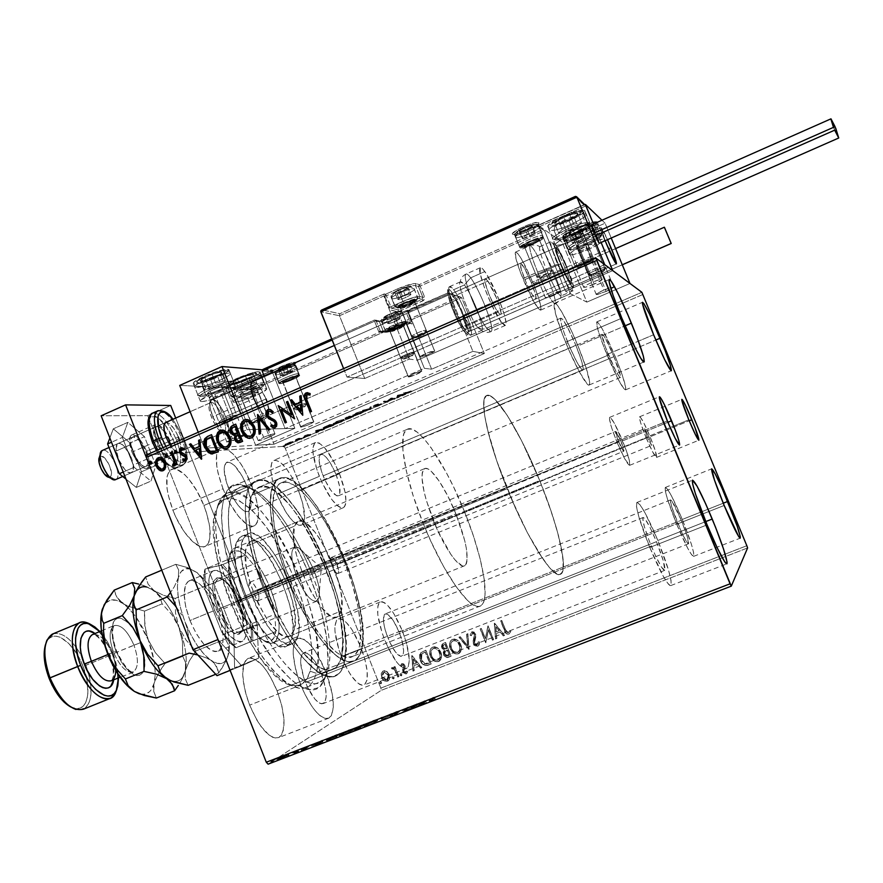 <?xml version="1.0" encoding="UTF-8"?>
<svg xmlns="http://www.w3.org/2000/svg" width="883" height="883" viewBox="0 0 883 883"><rect width="100%" height="100%" fill="white"/><g stroke="black" fill="none" stroke-linecap="round" stroke-linejoin="round"><path stroke-width="0.66" stroke-dasharray="4.42 3.31" d="M332.185 566.268C334.381 571.29 336.302 573.696 337.946 573.475C339.094 572.35 338.796 569.425 337.063 564.701L648.939 436.953L651.577 445.44L647.239 437.206L332.185 566.268L330.628 560.33L331.434 557.438L334.878 560.374L338.432 569.281L337.847 573.531L335.948 572.625L333.608 569.303L332.185 566.268L647.239 437.206L651.544 445.462L648.939 436.953L644.645 428.708L647.239 437.206L644.601 428.73L648.939 436.953L337.063 564.701C334.878 559.69 332.957 557.294 331.302 557.493C330.154 558.608 330.452 561.533 332.185 566.268M250.606 592.592C253.211 598.508 255.64 601.268 257.88 600.87C259.47 599.414 259.282 595.937 257.295 590.429L620.915 441.125C623.199 446.853 624.182 450.198 623.862 451.169C622.979 450.981 621.213 447.747 618.541 441.478L250.606 592.592L249.094 587.14L249.238 583.188L250.971 582.063L253.697 584.105L256.512 588.619L258.465 594.104L258.918 598.729L257.704 600.937L254.249 598.972L250.606 592.592L618.541 441.478L615.683 431.412L620.915 441.125L623.806 451.191L618.541 441.478C616.257 435.738 615.274 432.394 615.606 431.445C616.5 431.655 618.266 434.877 620.915 441.125L257.295 590.429C254.701 584.535 252.284 581.776 250.032 582.162C248.432 583.597 248.62 587.074 250.606 592.592M616.809 441.732C623.31 457.019 627.614 464.866 629.722 465.297C630.506 462.891 628.122 454.756 622.57 440.882L667.901 422.273L622.57 440.882C616.157 425.738 611.853 417.902 609.678 417.361C608.862 419.624 611.246 427.747 616.809 441.732L667.36 420.97L616.809 441.732L624.734 458.796L629.612 465.352L629.469 460.893L626.091 449.977L614.855 424.204L610.661 417.736L609.877 417.284L609.469 419.149L611.764 428.145L616.809 441.732M646.003 437.394C651.444 450.242 654.954 456.908 656.544 457.416C657.029 455.496 654.888 448.619 650.131 436.776L689.215 420.772L650.131 436.776C644.745 424.039 641.235 417.372 639.601 416.787C639.082 418.608 641.213 425.474 646.003 437.394L673.729 426.036L646.003 437.394L640.639 422.78L639.458 417.151L640.307 417.129L643.674 422.615L650.131 436.776L655.407 451.136L656.477 457.449L652.603 451.831L646.003 437.394M688.828 419.844L673.729 426.036L688.828 419.844M311.975 574.149C328.873 616.146 335.187 660.627 325.076 676.731C313.266 700.837 270.915 660.418 245.96 595.628L239.922 597.957C266.059 665.859 310.551 707.835 322.924 682.416C333.531 665.429 326.975 619.027 309.392 575.308L327.527 567.769C347.339 616.599 352.516 667.923 336.048 675.694C320.849 685.539 285.187 644.568 263.421 588.453L245.96 595.628C267.615 651.61 303.708 692.272 319.436 682.228C336.423 674.259 331.721 622.868 311.975 574.149C291.545 521.621 256.037 478.144 238.476 488.365C222.902 495.142 225.264 544.16 245.96 595.628L263.421 588.453C242.659 536.864 239.79 487.935 254.9 481.356C271.909 471.367 307.008 515.142 327.527 567.769L309.392 575.308L316.224 594.16L321.677 612.824L326.842 639.149L327.979 661.698L326.357 673.674L324.823 678.541L320.341 685.76L317.416 688.012L310.286 689.579L301.666 687.084L291.843 680.484L275.717 663.254L259.326 638.508L244.326 608.575L232.306 576.511L224.481 545.617L221.534 518.994L221.666 511.511L223.576 499.072L227.527 490.308L233.278 485.451L240.551 484.546L249.006 487.46L258.3 493.972L268.09 503.729L278.024 516.312L287.781 531.235L301.401 556.864L309.392 575.308C290.783 527.857 260.275 486.445 240.286 484.513C216.788 479.568 214.602 535.197 239.922 597.957L245.96 595.628C221.776 535.716 223.554 482.449 245.871 487.063C264.856 488.818 294.094 528.553 311.975 574.149M606.875 354.547C616.466 377.107 622.692 388.873 625.55 389.856C626.4 386.864 623.034 375.948 615.44 357.107L655.826 340.032L615.44 357.107L602.107 328.642L598.42 322.924L596.632 322.129L598.133 330.518L604.171 347.792L618.243 379.403L624.226 389.16L625.274 389.922L625.716 387.549L622.394 375.474L615.44 357.107C606.014 334.878 599.8 323.145 596.798 321.898C595.87 324.635 599.237 335.518 606.875 354.547L638.431 341.18L606.875 354.547M653.608 334.756L638.431 341.18L653.608 334.756M649.778 547.449C660.396 572.482 667.427 585.186 670.848 585.561C672.272 580.804 667.945 565.771 657.868 540.484L705.749 521.588L657.868 540.484L644.932 512.692L639.91 504.657L636.93 502.438L636.5 506.544L638.762 516.5L649.778 547.449L663.299 576.323L668.276 584.005L669.943 585.528L670.981 585.429L671.058 580.55L668.563 570.275L657.868 540.484C647.449 515.838 640.44 503.178 636.842 502.504C635.296 506.798 639.612 521.776 649.778 547.449L707.095 524.866L649.778 547.449M565.606 342.218C575.429 366.346 587.272 387.549 589.259 384.955C590.661 381.158 586.897 368.145 577.99 345.915L625.065 325.838L577.99 345.915L571.279 330.507L561.61 311.644L556.809 304.613L555.208 303.266L554.226 303.476L555.429 313.333L562.372 334.061L569.094 350.452L579.612 372.295L587.327 384.138L588.773 385.087L589.568 384.447L589.689 382.284L586.135 367.88L577.99 345.915C568.475 322.527 556.566 300.838 554.381 303.299C552.901 306.754 556.643 319.723 565.606 342.218L621.831 318.156L565.606 342.218M676.698 524.248C685.484 545.043 691.146 555.738 693.652 556.345C694.48 552.714 690.683 540.418 682.272 519.447L723.254 503.211L682.272 519.447L671.621 496.18L667.636 489.381L665.396 487.416L665.285 490.683L667.371 498.807L676.698 524.248L687.725 548.277L691.687 554.844L693.729 556.268L693.596 552.46L691.356 544.116L682.272 519.447C673.608 498.928 667.967 488.266 665.34 487.449C664.424 490.76 668.21 503.023 676.698 524.248L724.17 505.462L676.698 524.248M339.491 473.763C346.346 492.052 347.692 503.343 343.509 507.615C336.842 508.299 328.785 497.891 319.315 476.356L276.832 494.359C286.28 515.727 294.602 525.959 301.798 525.032C306.445 520.573 305.397 509.248 298.642 491.025L339.491 473.763L298.642 491.025L302.726 503.398L304.646 518.586L302.792 524.248L300.971 525.33L298.642 525.164L292.781 521.08L286.092 512.537L276.832 494.359L272.637 481.489L270.827 470.44L271.677 462.935L273.057 460.871L274.988 460.054L280.209 462.14L286.511 468.774L292.968 478.906L298.642 491.025C289.381 469.888 281.059 459.701 273.675 460.44C269.05 464.668 270.099 475.97 276.832 494.359L319.315 476.356C312.472 457.891 311.136 446.632 315.308 442.593C322.152 442.096 330.209 452.482 339.491 473.763L345.032 491.897L345.948 501.312L345.485 504.646L344.414 506.864L342.759 507.891L340.573 507.648L337.957 506.136L331.798 499.546L322.129 482.869L316.909 469.8L312.979 452.427L312.924 448.178L314.734 443.001L316.511 442.251L318.774 442.758L324.381 447.372L333.829 461.544L339.491 473.763M325.772 671.544C334.602 695.97 335.65 711.488 328.906 718.111C320.463 719.755 311.07 708.729 300.706 685.02L249.646 705.142C259.966 728.663 269.69 739.457 278.829 737.526C286.302 730.649 285.706 715.064 277.052 690.76L325.772 671.544L277.052 690.76L281.887 706.036L284.028 720.208L283.145 731.19L281.556 734.921L279.271 737.272L276.357 738.111L272.935 737.404L269.105 735.131L260.893 726.279L256.832 720.042L249.646 705.142L246.821 697.106L244.657 689.115L242.659 674.568L243.918 663.795L245.706 660.352L248.156 658.376L251.191 657.934L254.657 659.005L262.406 665.407L266.379 670.473L270.231 676.544L277.052 690.76C266.953 667.515 257.229 656.764 247.858 658.519C240.441 664.976 241.037 680.517 249.646 705.142L300.706 685.02C291.909 660.263 290.86 644.778 297.56 638.586C306.224 637.129 315.628 648.111 325.772 671.544L332.328 694.237L333.344 707.007L331.379 715.605L329.315 717.868L326.633 718.63L323.421 717.813L319.778 715.44L315.882 711.588L311.854 706.389L304.105 692.835L297.814 676.941L295.551 668.928L293.222 654.391L293.244 648.453L295.606 640.341L297.836 638.453L300.639 638.1L303.918 639.27L311.324 645.881L315.187 651.036L325.772 671.544M222.108 447.758C231.865 449.469 241.743 461.908 251.754 485.065C259.657 506.533 260.606 520.054 254.602 525.628C247.88 530.131 231.964 511.897 223.024 488.774L172.891 510.219C181.699 533.2 198.178 551.003 205.562 546.246C212.196 540.418 211.633 526.842 203.874 505.495L251.754 485.065L203.874 505.495L206.523 512.946L209.757 527.063L209.867 538.453L208.708 542.559L206.788 545.374L204.15 546.776L200.882 546.676L193.002 541.985L184.337 531.908L176.269 517.957L172.891 510.219L168.123 494.789L166.931 487.736L167.13 476.345L168.498 472.449L170.64 469.955L173.443 468.928L176.81 469.403L184.679 474.624L188.863 479.138L197.008 491.114L203.874 505.495C195.298 483.144 178.94 464.8 171.192 469.601C164.613 475.12 165.187 488.663 172.891 510.219L223.024 488.774C215.154 467.096 214.205 453.619 220.165 448.343L221.765 447.802M402.184 630.418C409.723 650.793 411.213 663.453 406.644 668.409C400.584 669.259 393.244 659.744 384.635 639.866L341.489 656.941C350.076 676.687 357.648 686.025 364.215 684.976C369.304 679.833 368.145 667.129 360.739 646.842L402.184 630.418L360.739 646.842L364.966 659.612L367.185 671.279L367.03 680.153L364.469 684.833L362.383 685.318L359.856 684.513L356.975 682.427L350.606 674.744L347.383 669.435L339.072 650.263L334.999 631.731L334.867 626.875L336.511 620.308L338.189 618.817L340.363 618.608L342.935 619.656L345.805 621.919L351.997 629.656L360.739 646.842C352.295 627.305 344.723 618.001 338.023 618.906C332.935 623.762 334.094 636.433 341.489 656.941L384.635 639.866C377.096 619.27 375.617 606.632 380.187 601.974C386.39 601.279 393.719 610.76 402.184 630.418L406.533 643.232L409.337 659.744L408.277 666.577L406.886 668.276L404.955 668.696L399.833 665.661L396.831 662.283L387.449 646.389L382.162 633.155L377.781 614.623L377.869 605.981L378.829 603.321L380.341 601.897L382.35 601.753L384.778 602.868L387.516 605.208L393.52 613.089L402.184 630.418M539.723 480.551C558.133 525.352 568.707 569.921 560.804 574.171C553.829 580.462 527.769 539.977 507.195 488.74L289.249 578.21C308.642 628.045 339.812 664.932 352.803 656.389C366.776 649.789 361.754 604.38 344.028 560.738L539.723 480.551L344.028 560.738L337.129 544.8L325.529 522.626L317.328 509.701L309.039 498.818L300.971 490.385L293.399 484.756L286.622 482.217L280.904 482.979L278.531 484.612L274.889 490.407L272.538 505.076L274.238 525.915L279.966 551.091L285.805 569.127L296.975 596.014L310.021 620.319L323.597 639.667L336.401 652.305L340.286 654.844L347.251 657.316L352.935 656.323L355.253 654.568L358.73 648.718L359.867 644.678L360.871 628.784L358.321 608.343L352.549 585.076L344.028 560.738C325.628 513.685 294.867 474.59 280.485 483.2C267.527 488.862 270.75 532.35 289.249 578.21L507.195 488.74C487.846 441.511 478.807 399.061 486.279 395.727C494.226 389.811 520.319 432.372 539.723 480.551L549.116 505.33L556.588 528.652L561.522 548.751L563.442 563.95L562.074 572.791L559.303 574.612L557.372 574.215L549.579 567.714L539.292 553.52L527.394 532.703L515.054 507.162L496.831 461.092L489.083 435.871L484.646 415.518L483.818 401.765L484.348 398.84L486.522 395.584L490.098 395.794L494.888 399.326L507.239 415.385L521.687 440.937L539.723 480.551L464.403 511.412C445.396 463.663 417.46 422.449 406.997 429.425C397.361 433.674 404.116 476.544 423.134 523.255L507.195 488.74C487.846 441.511 478.807 399.061 486.279 395.727C494.226 389.811 520.319 432.372 539.723 480.551C558.133 525.352 568.707 569.921 560.804 574.171C553.829 580.462 527.769 539.977 507.195 488.74L423.134 523.255C443.244 573.95 471.323 613.023 480.661 605.848C490.948 600.672 482.548 555.771 464.403 511.412L539.723 480.551L551.853 513.354L558.542 535.793L563.155 559.524L562.913 570.628L560.871 574.127L559.303 574.612L555.098 572.935L549.579 567.714L542.946 559.049L527.394 532.703L511.058 498.023L496.831 461.092L487.206 428.443L484.646 415.518L483.685 405.54L484.348 398.84L486.522 395.584L490.098 395.794L494.888 399.326L507.239 415.385L521.687 440.937L539.723 480.551M345.242 560.352C363.84 606.124 369.16 653.861 354.469 660.815C340.849 669.789 308.112 631.102 287.715 578.696L265.838 587.681C286.114 639.932 319.37 678.254 333.597 669.049C348.906 661.853 344.149 614.038 325.628 568.387L345.242 560.352L325.628 568.387L318.432 551.743L306.224 528.608L297.538 515.153L288.741 503.818L275.982 491.732L268.211 487.482L261.39 486.588L255.805 489.182L251.732 495.308L250.331 499.657L248.907 517.438L251.843 541.136L256.18 559.182L262.24 578.133L273.962 606.367L287.77 631.82L302.24 651.996L315.948 665.076L320.121 667.669L327.637 670.12L330.915 669.965L336.357 667.029L338.487 664.292L341.5 656.477L342.814 639.678L340.363 618.21L334.469 593.829L325.628 568.387C306.445 519.16 273.675 478.409 257.88 487.725C243.741 493.884 246.489 539.612 265.838 587.681L287.715 578.696C268.277 530.484 264.933 484.866 278.509 478.928C293.653 469.899 325.959 511.003 345.242 560.352L354.171 585.837L360.242 610.23L362.935 631.665L361.909 648.398L360.728 652.647L357.096 658.839L351.887 661.698L348.719 661.797L341.423 659.248L337.339 656.599L323.884 643.365L309.591 623.034L295.849 597.449L284.083 569.127L277.946 550.153L273.476 532.085L270.275 508.42L271.39 490.716L272.681 486.401L276.534 480.363L281.898 477.858L288.498 478.851L296.081 483.211L308.609 495.44L317.284 506.875L325.882 520.418L334.127 535.606L345.242 560.352M681.29 520.297C686.654 533.663 689.071 541.489 688.53 543.751C686.919 543.343 683.321 536.544 677.747 523.343L387.935 638.089C393.399 650.716 398.067 656.764 401.942 656.246C404.844 653.122 403.906 645.065 399.105 632.085L681.29 520.297L399.105 632.085C393.697 619.546 389.028 613.508 385.098 613.972C382.196 616.963 383.145 625.009 387.935 638.089L677.747 523.343C672.349 509.877 669.943 502.063 670.517 499.921C672.173 500.418 675.771 507.206 681.29 520.297L687.095 536.069L688.563 543.718L686.113 541.025L681.378 531.721L671.842 507.25L670.34 500.562L671.08 500.087L671.941 501.103L681.29 520.297M575.837 345.275C581.511 359.447 583.895 367.725 583.001 370.098C580.451 369.491 575.44 360.43 567.957 342.913L228.465 488.067C235.838 504.635 242.527 512.449 248.553 511.511C252.372 507.99 251.765 499.392 246.743 485.716L575.837 345.275L246.743 485.716C239.492 469.292 232.792 461.5 226.644 462.339C222.847 465.727 223.454 474.303 228.465 488.067L567.957 342.913C562.261 328.642 559.877 320.374 560.815 318.145C563.453 318.906 568.464 327.957 575.837 345.275L581.047 359.348L583.277 368.476L582.659 370.176L581.72 369.524L576.798 361.909L570.153 348.101L564.116 332.891L561.511 324.657L560.694 318.288L562.294 318.918L567.261 326.754L575.837 345.275M656.455 541.698C662.879 557.835 665.639 567.383 664.722 570.352C662.515 570.087 658.045 562.007 651.312 546.124L305.463 682.471C312.019 697.515 318.001 704.535 323.399 703.497C327.681 699.347 327.019 689.468 321.401 673.895L656.455 541.698L321.401 673.895C314.922 658.95 308.94 651.952 303.454 652.912C299.182 656.897 299.856 666.753 305.463 682.471L651.312 546.124C644.855 529.833 642.107 520.297 643.078 517.515C645.341 517.902 649.811 525.97 656.455 541.698L663.299 560.782L664.778 570.308L661.588 567.294L655.727 556.224L649.215 540.849L644.347 526.577L642.78 518.343L643.111 517.493L644.976 518.818L650.109 527.604L656.455 541.698M613.939 356.666C618.773 368.675 620.915 375.617 620.363 377.483C618.53 376.831 614.568 369.348 608.486 355.032L323.112 475.871C329.116 489.535 334.249 496.158 338.509 495.749C341.169 493.056 340.308 485.882 335.948 474.215L613.939 356.666L335.948 474.215C330.021 460.65 324.889 454.039 320.562 454.37C317.902 456.975 318.752 464.138 323.112 475.871L608.486 355.032C603.63 342.946 601.489 336.015 602.074 334.249C603.972 335.01 607.923 342.483 613.939 356.666L620.484 376.081L620.164 377.527L619.491 377.008L615.672 370.75L605.252 346.71L601.963 334.425L603.067 334.856L605.407 338.454L613.939 356.666M747.603 547.935L381.114 690.396L268.112 764.17L381.114 690.396L380.871 688.1L746.83 545.716L380.871 688.1L285.253 448.233L380.871 688.1L381.114 690.396L747.603 547.935M287.008 755.462L277.074 759.987L287.008 755.462L286.611 754.479L283.94 755.318L284.326 756.301L287.196 755.616L277.096 759.866L284.326 756.301L283.94 755.318L279.9 757.062L280.286 758.044L279.9 757.062L277.174 758.519L277.571 759.501L277.174 758.519L276.71 758.872L279.569 758.188L279.966 759.17L279.569 758.188L286.346 754.987L286.732 755.969L286.611 754.479L287.008 755.462M294.293 753.64L295.728 752.228L293.962 752.636L298.41 750.903L294.293 753.64L293.907 752.647L298.024 749.921L298.41 750.903L294.293 753.64L295.684 752.294L293.962 752.636L298.41 750.903L298.024 749.921L296.776 750.407L297.163 751.389L296.776 750.407L296.169 750.804L296.556 751.786L296.169 750.804L294.668 751.19L295.054 752.173L294.668 751.19L293.575 751.654L294.127 752.691L293.73 751.709L294.37 751.444L294.756 752.426L294.37 751.444L295.297 751.301L295.65 752.338L295.264 751.356L294.039 752.217L294.425 753.199L294.039 752.217L292.648 753.133L293.035 754.126L292.648 753.133L293.907 752.647L294.293 753.64M307.163 747.526L302.814 750.12L306.346 748.872L301.467 750.749L307.339 747.724L304.171 748.839L307.163 747.526L306.776 746.532L303.774 747.846L304.171 748.839L308.719 747.128L301.467 750.671L307.361 747.691L304.171 748.839L303.774 747.846L304.558 748.784L304.171 747.802L306.202 746.897L306.589 747.879L306.202 746.897L306.975 746.709L307.262 747.78L306.876 746.786L306.202 747.15L306.6 748.144L306.202 747.15L304.525 747.912L304.922 748.905L304.525 747.912L302.372 748.905L302.759 749.899L302.372 748.905L301.324 749.49L301.71 750.473L301.324 749.49L302.803 749.248L303.2 750.241L302.803 749.248L305.959 747.879L306.346 748.872L305.959 747.879L306.004 748.905L305.606 747.912L303.443 748.861L303.84 749.855L303.443 748.861L302.439 749.115L302.957 750.009L302.56 749.016L303.244 748.641L303.642 749.634L303.244 748.641L305.01 747.846L305.397 748.839L305.01 747.846L307.085 746.886L307.472 747.879L307.085 746.886L308.112 746.323L308.498 747.305L308.333 746.146L306.776 746.532L307.163 747.526M330.805 739.612L326.853 740.418L339.856 734.546L334.657 738.133L330.805 739.612L330.419 738.607L334.26 737.128L334.657 738.133L326.489 740.738L339.856 734.546L334.657 738.133L334.26 737.128L339.469 733.552L339.856 734.546L339.469 733.552L336.986 734.513L337.372 735.495L336.986 734.513L332.891 736.146L333.288 737.128L332.891 736.146L326.677 739.281L327.074 740.274L326.677 739.281L330.419 738.607L330.805 739.612M359.403 728.618L353.366 730.561L364.348 725.12L359.403 728.618L359.006 727.614L363.962 724.137L364.348 725.12L359.403 728.618L353.321 730.616L364.348 725.12L363.962 724.137L361.622 725.031L362.019 726.025L361.622 725.031L356.589 727.36L357.472 728.497L357.074 727.504L353.178 729.413L353.575 730.407L352.924 729.623L355.672 728.894L356.07 729.899L355.672 728.894L359.006 727.614L359.403 728.618M381.964 719.943L381.136 718.674L382.527 718.133L383.001 719.159L392.008 714.479L381.964 719.943L381.566 718.939L391.611 713.486L392.008 714.479L381.754 720.031L381.136 718.674L382.527 718.133L383.001 719.159L392.008 714.479L391.611 713.486L390.22 714.027L390.617 715.02L390.22 714.027L382.604 718.155L383.001 719.159L382.129 717.139L382.527 718.133L382.129 717.139L380.739 717.68L381.964 719.943M411.401 708.63L414.679 706.168L402.935 711.886L407.427 708.552L405.385 710.528L417.096 704.833L412.703 708.133L411.401 708.63L411.003 707.625L412.306 707.117L412.703 708.133L411.401 708.63L414.679 706.168L402.935 711.886L407.427 708.552L405.385 710.528L417.096 704.833L412.703 708.133L412.306 707.117L416.699 703.839L417.096 704.833L416.423 703.95L416.82 704.943L416.423 703.95L404.977 709.535L405.385 710.528L404.977 709.535L408.31 707.062L408.708 708.067L408.31 707.062L407.03 707.559L407.427 708.552L407.03 707.559L402.538 710.881L403.233 711.775L402.825 710.771L414.282 705.175L414.679 706.168L414.282 705.175L411.003 707.625L411.401 708.63M431.346 700.418L435.33 699.281L429.392 701.543L434.127 698.287L431.346 700.418L430.948 699.413L433.73 697.283L434.127 698.287L430.86 700.837L435.33 699.281L429.425 701.455L434.127 698.287L433.73 697.283L432.438 697.78L432.836 698.784L432.438 697.78L429.591 699.954L429.999 700.959L429.591 699.954L431.224 699.888L431.621 700.903L431.224 699.888L434.933 698.276L435.33 699.281L434.591 698.287L434.988 699.292L434.591 698.287L432.593 699.17L432.99 700.186L432.593 699.17L431.666 699.546L432.074 700.561L431.666 699.546L430.462 699.822L430.948 699.413L431.346 700.418M425.275 701.687L426.434 702.857L415.319 707.128L425.275 701.687L424.668 700.771L426.434 702.857L415.319 707.128L425.065 701.775L424.668 700.771L414.911 706.113L415.319 707.128L414.911 706.113L416.334 705.572L416.743 706.577L416.334 705.572L419.48 703.85L419.878 704.855L419.48 703.85L424.237 702.018L425.01 703.398L424.602 702.393L426.025 701.842L426.434 702.857L425.275 701.687M392.527 715.925L390.496 716.19L398.034 712.415L393.277 714.226L399.392 711.841L391.677 715.771L397.317 713.729L392.527 715.925L392.118 714.921L396.92 712.724L397.317 713.729L392.527 715.925L390.231 716.378L398.023 712.449L393.277 714.226L399.359 711.908L393.09 715.539L397.317 713.729L396.92 712.724L396.103 712.956L396.5 713.961L396.103 712.956L392.692 714.535L393.09 715.539L392.692 714.535L391.125 714.866L391.533 715.87L391.125 714.866L392.008 714.38L392.405 715.373L392.008 714.38L394.889 713.011L395.286 714.016L394.889 713.011L397.449 711.819L397.847 712.813L397.449 711.819L398.796 711.058L399.193 712.051L398.961 710.914L396.875 711.422L397.273 712.426L396.875 711.422L392.88 713.232L393.277 714.226L392.88 713.232L393.597 713.056L393.995 714.049L393.597 713.056L396.423 711.764L396.82 712.758L396.423 711.764L397.626 711.455L397.924 712.537L397.527 711.532L396.158 712.261L396.555 713.265L396.158 712.261L394.116 713.21L394.513 714.215L394.116 713.21L389.833 715.373L390.231 716.378L389.833 715.373L392.118 714.921L392.527 715.925M377.24 720.97L368.652 725.109L363.928 726.367L372.703 721.875L377.162 720.385L377.736 720.495L377.24 720.97L377.284 719.601L373.067 720.583L373.465 721.577L377.24 720.97L368.266 725.252L363.984 726.268L373.465 721.577L373.067 720.583L364.061 724.877L364.447 725.87L364.061 724.877L367.869 724.248L368.266 725.252L367.869 724.248L376.842 719.965L377.24 720.97M352.516 730.473L344.204 734.501L339.238 735.859L348.156 731.312L352.538 729.855L352.516 730.473L352.604 729.071L348.52 730.031L348.917 731.025L352.516 730.473L343.443 734.788L339.282 735.782L348.917 731.025L348.52 730.031L339.425 734.358L339.812 735.351L339.425 734.358L343.046 733.795L343.443 734.788L343.046 733.795L352.118 729.479L352.516 730.473M322.858 741.08L322.781 742.702L311.986 746.841L322.858 741.08L322.262 740.175L322.781 742.702L311.986 746.841L322.648 741.157L322.262 740.175L311.6 745.848L311.986 746.841L311.6 745.848L312.979 745.318L313.366 746.312L312.979 745.318L316.412 743.486L316.809 744.479L316.412 743.486L321.037 741.709L321.39 743.232L321.004 742.239L322.383 741.698L322.781 742.702L322.858 741.08M298.686 751.841L296.489 752.735L298.785 751.764L298.388 750.771L297.714 750.947L298.101 751.941L298.785 751.764L297.163 752.559L298.101 751.941L297.714 750.947L296.191 751.665L296.589 752.647L296.103 751.742L297.163 752.559L296.776 751.565L298.299 750.848L298.686 751.841M289.028 755.561L286.832 756.444L289.138 755.473L288.741 754.49L288.068 754.656L289.138 755.473L287.505 756.278L288.465 755.638L288.068 754.656L286.545 755.373L286.942 756.356L286.445 755.451L287.505 756.278L287.118 755.285L288.642 754.568L289.028 755.561M273.355 761.587L271.158 762.47L273.465 761.499L273.068 760.517L272.406 760.671L273.454 761.499L271.821 762.305L272.803 761.665L272.406 760.671L270.871 761.4L271.269 762.382L270.772 761.477L271.821 762.305L271.423 761.312L272.957 760.594L273.355 761.587M283.84 446.356L641.886 292.317L283.84 446.356L180.165 452.847L283.84 446.356L285.253 448.233L283.84 446.356M146.401 454.966L180.165 452.847L146.401 454.966M290.485 441.975L292.847 441.82L286.688 444.37L284.955 444.458L286.854 443.332L290.485 441.975L290.794 442.747L287.56 443.939L287.251 443.167L292.935 441.522L285.341 444.624L287.251 443.167L287.56 443.939L285.43 445.054L285.121 444.281L285.308 445.374L285.341 444.624L285.651 445.396L293.244 442.295L292.615 441.5L292.924 442.273L290.794 442.747L290.485 441.975M301.843 438.134L295.176 439.8L298.609 438.299L301.843 438.134L302.152 438.906L298.918 439.072L298.609 438.299L301.843 438.134L295.176 439.8L298.609 438.299L298.918 439.072L297.924 439.502L297.615 438.73L298.399 439.48L298.09 438.696L298.399 439.48L296.125 440.253L295.816 439.469L295.485 440.573L295.176 439.8L295.485 440.573L296.302 440.352L295.993 439.568L296.302 440.352L296.379 439.381L296.688 440.164L298.807 439.513L298.498 438.741L298.807 439.513L300.077 439.392L299.767 438.619L301.158 439.337L300.849 438.564L301.158 439.337L302.152 438.906L301.843 438.134M305.474 435.319L308.333 434.458L307.207 435.573L310.584 434.237L306.699 435.904L305.772 435.926L307.207 434.889L304.525 435.783L305.474 435.319L305.794 436.092L304.315 436.908L304.006 436.125L305.474 435.319L308.388 434.469L306.953 435.606L310.584 434.237L304.006 436.125L304.315 436.908L305.176 436.644L304.867 435.86L305.176 436.644L306.125 436.103L305.805 435.33L306.125 436.103L307.516 435.672L307.207 434.889L307.571 435.761L307.262 434.977L307.571 435.761L306.898 436.169L306.589 435.396L306.898 436.169L306.081 436.699L305.772 435.926L306.258 436.809L305.948 436.036L306.258 436.809L309.271 435.871L308.962 435.098L309.271 435.871L310.893 435.01L310.584 434.237L310.893 435.01L310.021 435.264L309.712 434.491L310.021 435.264L308.995 435.838L308.686 435.065L308.995 435.838L307.262 436.39L306.887 435.518L307.196 436.301L307.626 435.076L307.935 435.86L308.708 435.352L308.222 434.458L308.531 435.242L305.794 436.092L305.474 435.319M330.562 425.783L322.968 427.825L329.414 424.58L333.586 424.48L330.562 425.783L330.871 426.555L333.895 425.253L333.586 424.48L323.079 427.946L329.414 424.58L333.586 424.48L333.895 425.253L329.723 425.352L329.414 424.58L329.723 425.352L327.736 426.213L327.416 425.429L327.736 426.213L324.767 427.549L324.458 426.765L324.767 427.549L323.388 428.719L323.52 427.99L323.829 428.763L330.871 426.555L330.562 425.783M353.012 416.125L346.754 418.509L345.959 418.465L347.196 417.703L344.878 418.178L348.995 416.147L353.012 416.125L353.321 416.897L349.304 416.931L348.995 416.147L353.012 416.125L346.158 418.586L347.196 417.703L344.933 418.233L347.129 416.953L348.995 416.147L349.304 416.931L347.438 417.736L347.129 416.953L347.438 417.736L345.408 419.028L345.098 418.244L345.408 419.028L347.505 418.487L347.196 417.703L347.505 418.487L346.467 419.37L346.158 418.586L346.467 419.37L350.706 418.023L350.396 417.251L350.706 418.023L353.321 416.897L353.012 416.125M370.683 408.52L362.394 410.374L369.668 408.542L369.955 407.118L371.07 406.633L370.992 409.293L371.07 406.633L370.683 408.52L362.394 410.374L369.668 408.542L369.955 407.118L371.07 406.633L371.39 407.427L370.275 407.902L369.955 407.118L369.988 409.326L369.668 408.542L369.988 409.326L363.818 410.683L363.509 409.9L363.818 410.683L362.714 411.158L362.394 410.374L362.714 411.158L370.827 409.37L370.683 408.52M393.719 398.608L390.981 398.509L387.096 401.456L383.365 401.346L387.173 400.992L391.07 398.023L394.734 398.167L393.719 398.608L394.028 399.392L395.054 398.95L394.734 398.167L390.981 398.509L387.096 401.456L383.365 401.346L387.173 400.992L391.07 398.023L394.734 398.167L395.054 398.95L391.39 398.818L391.07 398.023L391.169 398.906L390.849 398.123L391.169 398.906L387.482 401.776L387.173 400.992L387.482 401.776L384.712 401.688L384.392 400.904L384.712 401.688L383.686 402.129L383.365 401.346L383.686 402.129L387.405 402.24L387.096 401.456L387.637 402.14L387.328 401.357L387.637 402.14L391.301 399.293L390.981 398.509L391.301 399.293L394.028 399.392L393.719 398.608M407.008 392.317L411.798 390.672L407.063 392.692L403.597 392.637L407.008 392.317L407.317 393.101L404.955 392.979L404.635 392.184L407.008 392.317L411.798 390.672L406.014 392.758L403.597 392.637L404.635 392.184L404.955 392.979L403.917 393.421L403.597 392.637L403.917 393.421L406.335 393.542L406.014 392.758L406.335 393.542L412.118 391.456L411.798 390.672L412.118 391.456L411.323 391.666L411.014 390.882L411.323 391.666L410.275 392.24L409.966 391.456L409.657 392.538L409.337 391.754L409.657 392.538L407.317 393.101L407.008 392.317M397.582 395.22L405.463 393.553L396.776 397.295L397.416 395.297L397.736 396.081L397.582 395.22L405.463 393.553L396.776 397.295L397.416 395.297L397.085 398.067L396.776 397.295L397.085 398.067L398.2 397.593L398.09 396.18L398.41 396.964L402.151 395.352L401.831 394.569L402.151 395.352L404.657 394.811L404.348 394.028L404.657 394.811L405.772 394.337L405.463 393.553L405.772 394.337L397.902 396.014L397.582 395.22M379.138 404.922L375.198 406.081L377.063 404.337L373.156 405.981L377.184 404.094L378.487 404.006L376.511 405.65L381.29 403.63L379.138 404.922L379.458 405.705L381.599 404.403L381.29 403.63L375.33 406.103L377.394 404.315L373.156 405.981L375.076 404.867L378.465 403.884L376.335 405.661L381.29 403.63L381.599 404.403L380.584 404.756L380.275 403.973L380.584 404.756L379.138 405.661L378.829 404.878L379.138 405.661L376.655 406.445L376.301 405.518L376.611 406.29L377.692 405.562L377.383 404.778L377.692 405.562L378.719 404.889L378.343 403.862L378.664 404.646L375.396 405.65L375.076 404.867L375.396 405.65L373.476 406.776L373.156 405.981L373.476 406.776L374.513 406.434L374.193 405.65L374.513 406.434L375.805 405.661L375.485 404.867L375.805 405.661L377.626 405.087L377.306 404.304L377.703 405.098L377.184 404.58L377.494 405.363L376.611 405.915L376.301 405.131L376.611 405.915L375.639 406.886L375.33 406.103L375.639 406.886L379.458 405.705L379.138 404.922M363.189 410.893L358.94 413.597L352.593 415.142L356.677 412.791L362.505 410.959L363.498 411.677L356.39 413.84L356.07 413.056L363.189 410.893L360.154 413.089L352.692 415.22L356.07 413.056L356.39 413.84L353.001 416.003L353.034 415.264L353.343 416.048L360.463 413.873L360.154 413.089L360.463 413.873L363.807 411.721L363.189 410.893M343.619 419.326L340.098 421.721L333.046 423.553L336.445 421.5L342.913 419.392L343.929 420.098L336.754 422.284L336.445 421.5L343.619 419.326L340.695 421.467L333.134 423.619L336.445 421.5L336.754 422.284L333.443 424.403L333.52 423.663L333.829 424.436L341.004 422.24L340.695 421.467L341.004 422.24L344.271 420.142L343.619 419.326M315.805 430.429L324.249 428.498L315.772 432.151L315.628 430.507L315.948 431.29L315.805 430.429L324.249 428.498L315.772 432.151L315.628 430.507L316.081 432.924L315.772 432.151L316.081 432.924L317.163 432.449L316.809 431.158L317.118 431.93L320.772 430.363L320.463 429.579L320.772 430.363L323.476 429.734L323.156 428.961L323.476 429.734L324.558 429.27L324.249 428.498L324.558 429.27L316.114 431.213L315.805 430.429M304.679 436.798L302.99 437.438L304.679 436.798L304.988 437.571L303.796 437.946L303.487 437.173L304.745 436.809L302.957 437.504L303.796 437.946L303.266 438.277L303.024 437.515L303.333 438.288L304.525 437.913L304.216 437.14L305.054 437.582L304.679 436.798M297.063 440.076L295.375 440.716L297.063 440.076L297.372 440.849L296.18 441.224L295.871 440.451L297.141 440.076L295.341 440.783L295.871 440.451L295.65 441.555L295.419 440.783L295.728 441.555L296.92 441.18L296.611 440.407L297.45 440.849L297.063 440.076M284.69 445.396L283.001 446.036L284.69 445.396L284.999 446.169L283.796 446.544L283.487 445.783L284.767 445.407L282.968 446.103L283.796 446.544L283.277 446.875L283.046 446.103L283.355 446.875L284.558 446.5L284.249 445.727L285.077 446.18L284.69 445.396M642.934 294.492L285.253 448.233L642.934 294.492M386.864 671.422L389.668 675.959L389.524 679.06L388.41 680.727L386.71 681.378L384.116 680.506L382.273 678.332L381.357 675.528L381.533 673.1L382.714 671.268L384.778 670.616L386.864 671.422L383.266 670.959L386.864 671.422L389.248 674.579L387.604 681.168C384.878 681.533 382.968 680.307 381.864 677.471L381.423 673.541L383.067 671.025L381.213 673.674L381.655 677.603C382.758 680.44 384.668 681.665 387.394 681.301L389.248 674.579L386.864 671.422M398.984 676.533L397.968 676.93L394.668 669.579L391.522 668.089L392.814 667.371L394.569 668.398L393.973 666.93L394.988 666.533L398.774 676.665L394.988 666.533L398.984 676.533L397.968 676.93L395.098 670.197L391.522 668.089L392.151 667.438L394.569 668.398L393.973 666.93L394.988 666.533L393.774 667.051L394.359 668.53L391.82 667.636L391.312 668.21L392.218 669.082L392.803 668.608L395.098 670.197L397.769 677.062L398.984 676.533M401.931 663.619L403.741 663.917L405.043 665.892L403.851 670.451L404.293 672.029L405.584 672.703L406.842 671.036L407.791 671.731L406.003 673.983L403.476 672.802L402.67 670.164L403.95 666.08L402.593 664.811L401.478 666.433L400.54 665.804L401.379 663.983L404.9 665.484L403.995 671.499L405.871 672.625L406.842 671.036L407.791 671.731L406.246 673.906L402.957 671.842L403.873 665.837L402.35 664.866L401.478 666.433L400.54 665.804L401.71 663.718L400.341 665.925L401.279 666.555L402.35 664.866L403.873 665.837L402.471 670.296L402.758 671.974L406.048 674.038L407.791 671.731L406.842 671.036L405.672 672.758L403.785 671.632L405.198 667.151L404.9 665.484L401.931 663.619M428.244 665.131L425.164 665.484L422.968 664.193L421.036 661.599L419.723 657.658L420.705 652.89L425.827 650.186L431.323 663.928L428.244 665.131C424.513 665.992 421.931 664.424 420.496 660.418L420.86 652.703L425.827 650.186L431.136 664.049L425.827 650.186L420.672 652.824L420.297 660.539C421.732 664.557 424.326 666.124 428.056 665.252L428.244 665.131M451.125 656.212L446.632 657.405L443.741 654.568L443.398 652.25L444.425 650.23L442.405 648.586L441.643 645.694L442.504 643.85L445.595 642.438L451.125 656.212L445.595 642.438L451.125 656.212L447.206 657.482L444.359 655.727L443.741 654.568L444.425 650.23L442.008 647.791L442.946 643.541L445.595 642.438L442.758 643.663L441.82 647.912L444.425 650.23L443.553 654.689L444.171 655.848L447.03 657.603L451.125 656.212M469.138 649.193L459.116 637.14L460.242 636.698L467.703 645.892L466.754 634.137L467.88 633.696L468.961 649.314L467.88 633.696L469.138 649.193L459.116 637.14L460.242 636.698L467.703 645.892L466.754 634.137L467.88 633.696L466.588 634.248L467.537 646.014L460.242 636.698L458.939 637.25L469.138 649.193M492.604 640.043L488.454 629.745L485.86 642.669L480.286 628.839L481.323 628.431L485.473 638.751L488.056 625.793L493.641 639.634L492.449 640.164L493.487 639.756L492.604 640.043L488.454 629.745L485.86 642.669L480.286 628.839L481.323 628.431L485.473 638.751L488.056 625.793L493.487 639.756L488.056 625.793L485.319 638.862L481.323 628.431L480.12 628.95L485.694 642.791L488.454 629.745L492.604 640.043M505.484 629.645L507.582 632.681L508.707 632.471L509.888 630.628L510.86 631.488L508.939 634.093L506.003 633.166L500.716 620.826L501.754 620.418L505.33 629.756L501.754 620.418L505.484 629.645L508.376 632.658L509.888 630.628L510.86 631.488L508.939 634.093C506.577 634.171 505.098 632.868 504.491 630.197L500.716 620.826L501.754 620.418L500.562 620.937L504.336 630.307C504.944 632.979 506.423 634.281 508.785 634.204L510.86 631.488L509.888 630.628L508.222 632.78L505.484 629.645M494.635 623.21L504.579 635.385L503.442 635.826L500.253 631.919L496.456 633.398L496.853 638.387L495.727 638.828L494.635 623.21L504.579 635.385L503.442 635.826L500.253 631.919L496.456 633.398L496.853 638.387L495.727 638.828L494.469 623.277L495.562 638.939L496.853 638.387L496.456 633.398L500.253 631.919L503.288 635.937L504.579 635.385L494.635 623.21M477.791 646.224L475.164 645.793L473.454 643.597L473.133 640.87L474.668 634.855L472.78 633.056L471.379 635.605L470.22 635.076L471.875 631.72L474.138 632.085L475.76 634.568L474.27 641.676L474.933 643.95L477.306 644.778L478.476 641.654L479.601 642.029L479.105 645.02L477.626 646.345L479.601 642.029L477.791 646.224L473.454 643.597L474.524 634.358L472.46 633.133L471.379 635.605L470.22 635.076L471.875 631.72L475.573 634.005L475.893 636.323L474.48 643.166L477.306 644.778L478.476 641.654L479.601 642.029L478.31 641.764L477.14 644.899L474.314 643.288L475.893 636.323L475.573 634.005L471.356 632.007L470.054 635.186L471.379 635.605L472.46 633.133L474.524 634.358L473.288 643.707L477.791 646.224M460.716 644.568L461.489 648.453L460.429 652.184L457.824 653.961L454.072 653.144L450.97 649.733L449.69 645.926L450.076 641.996L452.107 639.524L454.48 638.983L457.063 639.899L459.436 642.217L460.54 644.678C459.028 640.727 456.356 638.95 452.515 639.358L452.692 639.248C456.533 638.839 459.204 640.605 460.716 644.568C462.14 647.923 461.677 650.837 459.337 653.299L458.443 653.773C454.602 654.215 451.919 652.471 450.407 648.519C448.895 644.998 449.425 642.018 451.997 639.59L451.82 639.7C449.248 642.129 448.719 645.109 450.231 648.63L450.231 648.63C451.743 652.592 454.425 654.336 458.266 653.895L459.16 653.42C461.5 650.959 461.964 648.045 460.54 644.678L460.716 644.568M440.86 652.327L441.632 656.201L440.584 659.921L437.99 661.687L434.27 660.87L431.169 657.46L429.9 653.674L430.275 649.745L432.306 647.283L434.657 646.742L437.228 647.658L439.591 649.976L440.683 652.438C439.171 648.497 436.511 646.72 432.703 647.129L432.891 647.007C436.699 646.61 439.359 648.376 440.86 652.327C442.295 655.727 441.82 658.641 439.425 661.08L438.608 661.499C434.789 661.941 432.129 660.197 430.617 656.257C429.105 652.714 429.646 649.733 432.24 647.316L432.052 647.438C429.458 649.855 428.906 652.835 430.418 656.378L430.418 656.378C431.942 660.318 434.602 662.062 438.421 661.621L439.237 661.201C441.632 658.762 442.118 655.848 440.683 652.438L440.86 652.327M412.085 655.572L421.809 667.636L420.705 668.067L417.582 664.193L413.873 665.65L414.27 670.572L413.167 671.003L412.085 655.572L421.809 667.636L420.705 668.067L417.582 664.193L413.873 665.65L414.27 670.572L413.167 671.003L411.919 655.639L412.968 671.135L414.27 670.572L413.873 665.65L417.582 664.193L420.507 668.199L421.809 667.636L412.085 655.572M401.798 674.314L401.732 675.539L400.628 675.65L399.999 674.568L400.496 673.508L401.71 674.126L400.297 673.641L401.798 674.314L401.544 675.716L400.109 674.976L400.496 673.508L399.911 675.109L401.213 675.914L401.798 674.314M394.05 677.338L393.984 678.563L392.88 678.663L392.251 677.581L392.747 676.533L394.05 677.338L392.549 676.665L394.05 677.338L393.785 678.74L392.361 678.001L392.747 676.533L392.162 678.133L393.454 678.939L394.05 677.338M381.445 682.25L381.379 683.464L380.275 683.574L379.657 682.493L380.154 681.444L381.445 682.25L379.944 681.577L381.445 682.25L381.18 683.652L379.767 682.912L380.154 681.444L379.558 683.045L380.849 683.85L381.445 682.25M263.421 588.453L256.081 567.924L248.399 538.398L245.286 512.957L245.827 499.458L246.876 493.95L248.399 489.314L252.803 482.824L255.629 480.992L262.339 480.175L266.147 481.158L274.481 485.771L288.145 498.774L302.218 517.857L315.661 541.456L327.527 567.769L336.964 594.932L343.288 620.981L345.937 643.961L344.569 662.007L341.39 670.44L339.127 673.409L333.321 676.643L329.823 676.842L321.787 674.292L312.593 667.824L302.593 657.581L292.218 643.906L281.92 627.327L272.174 608.564L263.421 588.453M399.105 632.085L393.542 620.981L387.968 614.502L385.154 613.939L384.204 614.877L383.586 622.118L385.098 629.667L389.712 642.206L395.639 652.283L400.816 656.422L402.946 655.131L403.652 650.826L401.886 640.285L399.105 632.085M223.024 488.774L218.101 473.277L216.765 466.235L216.589 454.922L217.737 451.092L219.657 448.674L222.24 447.758L225.397 448.332L232.891 453.774L240.993 464.072L244.9 470.562L254.447 492.559L257.902 506.699L258.531 512.824L257.428 522.063L255.717 524.8L253.3 526.102L250.264 525.904L246.699 524.182L238.598 516.445L230.253 503.983L223.024 488.774M246.743 485.716L242.339 476.401L234.635 465.694L229.867 462.295L226.247 462.593L224.348 466.632L224.161 469.899L226.688 483.111L233.024 497.67L238.289 505.562L243.421 510.529L245.695 511.654L247.637 511.831L250.308 509.336L250.673 499.579L246.743 485.716M321.401 673.895L314.602 660.749L307.394 653.299L303.553 652.857L302.152 654.104L300.695 659.325L300.695 663.111L303.631 677.371L307.604 687.393L315.021 699.259L319.801 703.276L321.865 703.828L324.911 701.996L326.202 696.588L325.595 688.453L321.401 673.895M335.948 474.215L330.308 462.88L326.269 457.35L322.703 454.458L320.165 454.668L319.083 460.716L321.589 471.721L324.889 479.988L331.004 490.54L336.578 495.738L337.979 495.926L339.745 493.928L339.48 485.827L335.948 474.215M501.599 620.528L506.665 632.316L508.398 632.692L509.745 630.738L510.705 631.599L509.16 634.016L507.184 634.248L505.264 632.36L500.562 620.937L501.599 620.528M494.303 623.387L495.562 638.939L496.699 638.497L496.301 633.519L500.098 632.029L503.288 635.937L504.425 635.495L494.303 623.387M495.749 626.698L499.083 630.782L496.169 631.919L495.904 626.588L496.169 631.919L495.749 626.698L499.083 630.782L496.169 631.919L499.237 630.672L495.749 626.698M493.487 639.756L487.902 625.892L485.319 638.862L481.158 628.541L480.12 628.95L485.694 642.791L488.288 629.855L492.449 640.164L493.487 639.756M479.436 642.14L479.171 644.579L477.902 646.213L475.617 646.257L473.983 644.943L472.957 640.992L474.502 634.965L472.604 633.166L471.202 635.727L470.054 635.186L471.279 632.062L473.972 632.195L475.595 634.678L474.105 641.798L474.767 644.071L477.14 644.899L478.31 641.764L479.436 642.14M467.703 633.817L466.588 634.248L467.537 646.014L460.065 636.809L458.939 637.25L468.796 649.38L467.703 633.817M452.515 639.358L456.886 640.009L460.54 644.678L461.047 650.528L458.266 653.895L453.895 653.265L450.231 648.63L449.546 643.387L450.496 640.937L452.515 639.358M451.257 648.232L453.752 651.687L456.71 652.692L459.315 651.179L460.076 647.129L457.802 642.349L454.061 640.572L452.151 641.312L451.058 642.835L451.257 648.232C450.043 645.374 450.485 642.967 452.582 641.014L452.758 640.892C450.661 642.857 450.22 645.263 451.434 648.111L451.434 648.111C452.648 651.312 454.8 652.714 457.913 652.338L457.736 652.46C454.624 652.835 452.471 651.433 451.257 648.232M457.913 652.338L460.186 649.281L459.502 645.076L459.888 649.921L457.736 652.46L459.491 651.058L460.22 649.115L459.679 644.965C458.465 641.775 456.312 640.352 453.222 640.672L453.045 640.793C456.136 640.462 458.288 641.897 459.502 645.076L457.979 642.228L454.756 640.484L452.328 641.201L450.882 643.928L451.081 647.096L453.134 650.837L455.407 652.36L457.913 652.338M445.407 642.559L450.937 656.334L447.56 657.57L445.418 657.062L443.884 655.385L443.222 652.371L444.248 650.352L442.217 648.707L441.467 646.522L442.063 644.204L445.407 642.559M446.776 650.396L444.911 651.488L444.337 653.034L445.164 655.252L446.577 656.091L449.348 655.318L446.776 650.396L447.471 650.076L445.209 651.201L446.776 650.396M443.884 644.789L442.703 645.87L443.387 648.442L444.701 649.27L446.721 648.784L444.955 644.369L443.884 644.789L445.131 644.248L443.641 644.877L442.858 647.526L443.884 644.789M443.045 647.416L446.379 648.873L443.045 647.416L444.381 648.994L446.908 648.663L446.202 648.994L446.908 648.663L445.131 644.248L446.908 648.663L445.131 644.248L443.067 645.374L443.045 647.416M445.385 651.08L444.579 654.292L445.385 651.08L444.767 654.171L448.354 655.661L444.767 654.171L445.352 655.131L446.765 655.97L449.524 655.197L448.178 655.782L449.524 655.197L447.471 650.076L449.348 655.318L447.471 650.076L445.385 651.08M432.703 647.129L437.041 647.78L440.683 652.438L441.18 658.276L438.421 661.621L434.083 661.003L430.418 656.378L429.745 651.135L430.683 648.707L432.703 647.129M431.445 655.97L433.939 659.413L436.875 660.418L439.193 659.281L440.286 655.937L438.63 650.948L436.445 648.928L434.237 648.343L432.339 649.082L431.036 651.179L431.445 655.97C430.231 653.1 430.683 650.694 432.802 648.751L432.99 648.63C430.871 650.572 430.418 652.979 431.632 655.848L431.632 655.848C432.847 659.038 434.988 660.451 438.078 660.076L437.891 660.197C434.8 660.572 432.659 659.16 431.445 655.97M438.078 660.076L440.33 657.062L439.657 652.835L440.153 657.184L437.891 660.197L439.646 658.806L440.374 656.864L439.833 652.714C438.63 649.546 436.489 648.122 433.41 648.442L433.222 648.552C436.301 648.232 438.443 649.667 439.657 652.835L438.145 649.998L434.944 648.243L432.527 648.961L431.081 651.676L431.445 655.352L433.332 658.575L435.584 660.087L438.078 660.076M431.136 664.049L425.606 665.716L422.317 663.861L419.524 657.78L419.701 654.557L420.816 652.669L425.628 650.307L431.136 664.049M425.176 652.118L421.732 653.917L420.628 656.897L422.361 662.095L425.772 664.182L429.557 663.045L425.176 652.118L429.745 662.912L425.363 651.996L424.502 652.382L425.176 652.118M424.701 652.261L421.732 653.917L424.701 652.261L421.919 653.795L421.511 660.009L421.919 653.795L420.871 657.603L421.511 660.009L425.584 664.182L421.511 660.009L424.524 663.729L428.641 663.343L425.584 664.182L429.745 662.912L428.454 663.464L429.745 662.912L425.363 651.996L424.701 652.261M411.721 655.76L412.968 671.135L414.083 670.705L413.674 665.771L417.394 664.325L420.507 668.199L421.621 667.758L411.721 655.76M413.134 659.038L416.39 663.089L413.553 664.193L413.321 658.917L413.553 664.193L413.134 659.038L416.39 663.089L413.553 664.193L416.588 662.956L413.134 659.038M400.341 665.925L401.953 663.663L404.237 664.744L404.999 667.283L403.708 671.378L405.087 672.813L406.644 671.157L407.593 671.864L406.644 673.685L404.436 673.928L402.758 671.974L403.432 665.517L402.052 665.042L401.279 666.555L400.341 665.925M400.297 673.641L401.599 674.446L401.213 675.914L399.911 675.109L400.297 673.641M394.778 666.665L398.774 676.665L397.769 677.062L394.679 670.009L391.312 668.21L392.604 667.493L394.359 668.53L393.774 667.051L394.778 666.665M392.549 676.665L393.84 677.471L393.454 678.939L392.162 678.133L392.549 676.665M383.266 670.959L386.268 671.301L389.039 674.711L389.326 679.193L387.394 681.301L383.906 680.638L381.655 677.603L381.213 673.674L383.266 670.959M382.659 677.217L385.551 680.153L387.494 679.733L388.432 677.912L387.736 674.457L385.131 672.129L382.725 673.078L382.427 676.533L383.973 672.062L382.659 677.217L387.118 679.943L382.659 677.217M387.118 679.943L388.244 674.987L386.909 680.076L388.641 677.78L388.365 675.318L383.973 672.062L388.244 674.987L386.257 672.427L383.973 672.062L382.482 674.27L382.869 677.084L384.8 679.601L387.118 679.943M379.944 681.577L381.235 682.393L380.849 683.85L379.558 683.045L379.944 681.577M496.323 631.809L499.237 630.672L495.904 626.588L496.323 631.809M413.741 664.071L416.588 662.956L413.321 658.917L413.741 664.071M306.865 399.9L311.82 411.478L310.529 412.03L311.82 411.478L306.865 399.9M309.745 394.944L310.275 395.131L310.386 393.509L309.458 393.056L307.637 392.637L310.386 393.509L309.966 395.021M307.759 394.524L306.854 394.646L307.185 399.911L306.18 396.445L307.759 394.524M307.858 394.524L309.006 394.723M291.754 399.811L295.915 404.535L291.754 399.811M301.136 395.716L303.068 415.275L301.136 395.716M300.75 404.524L297.174 406.07L301.291 411.125L296.854 406.07L300.75 404.524M287.781 401.555L294.723 418.895L287.781 401.555M281.556 409.436L286.71 422.361L285.441 422.913L286.71 422.361L281.556 409.436M278.609 405.551L291.942 414.889L278.609 405.551M269.337 409.282L273.52 411.699L272.836 413.023L273.52 411.699L269.337 409.282M269.602 411.136L268.774 411.257L267.637 415.198L268.73 416.71L275.11 420.087L276.809 422.438L275.474 427.758L274.403 427.957L276.6 426.82L277.052 423.156L275.11 420.087L268.178 415.628L267.781 412.957L269.635 411.136M271.611 424.933L274.039 426.092L271.611 424.933M267.56 417.218L268.112 417.869M257.726 414.524L270.22 429.513L268.498 430.12L270.22 429.513L257.726 414.524M259.624 418.741L260.849 433.575L259.127 434.182L260.849 433.575L259.624 418.741M254.194 426.103L254.547 426.103C256.578 430.981 255.717 434.933 251.964 437.946L249.878 438.409L253.322 437.074L255.286 433.509L255.419 429.337L254.194 426.103M246.523 419.414L248.874 419.855L254.547 426.103L250.673 420.871L246.523 419.414M246.191 419.447L245.408 419.591M242.637 421.401L242.24 421.964M241.953 422.46L241.534 423.465M247.891 438.056L248.796 438.31M249.966 436.511L246.997 435.772L244.514 433.465L242.549 428.509L243.454 423.31L245.11 421.743L247.361 421.279M246.798 421.268L245.408 421.61C242.317 424.006 241.611 427.173 243.255 431.114L247.946 436.213L249.646 436.522M235.706 424.138L242.913 441.357L239.801 442.648L242.913 441.357L235.706 424.138M230.54 428.343L230.419 429.127M235.618 433.752L233.013 432.902L231.865 430.187L232.406 428.189L235.518 426.445L232.748 427.836L231.887 429.579L232.163 431.566L235.121 433.785M238.664 440.959L236.898 440.076L236.081 437.471L236.545 435.959L238.763 434.613L236.6 435.882L236.092 437.284L236.39 439.138L238.421 440.97M229.911 436.677L230.275 436.655C232.295 441.522 231.445 445.462 227.715 448.465L225.728 448.917L229.514 447.129L231.169 443.222L230.993 439.061L229.911 436.677M222.207 429.999L224.315 430.297L230.275 436.655L226.423 431.445L221.975 430.021M217.77 433.012L217.361 434.017M223.664 448.564L224.58 448.818M222.494 431.842L221.192 432.173C218.134 434.557 217.428 437.714 219.072 441.632L223.984 446.809L225.463 447.041L222.792 446.29L220.32 443.972L218.366 439.039L219.437 433.586L223.134 431.842M211.6 434.811L218.73 451.842L212.538 453.961L218.73 451.842L211.6 434.811M207.461 436.644L206.799 437.041M212.682 452.019L210.275 451.566L208.013 449.546L205.739 443.597L206.887 439.436L211.379 436.975L206.887 439.436L206.534 446.831L211.103 451.886L212.273 452.041M190.849 443.862L194.977 448.498L190.849 443.862M199.955 439.889L201.942 459.116L199.955 439.889M199.657 448.52L196.203 450.032L200.209 455.021L195.816 450.054L199.657 448.52M183.256 458.972L184.867 459.425L183.256 458.972M181.92 447.626L184.415 448.398L184.172 449.866L184.415 448.398L181.92 447.626M182.229 449.204L180.849 451.986L181.611 453.045L185.993 454.789L187.152 456.544L186.103 460.849L187.461 458.972L186.931 456.058L185.507 454.425L182.008 453.023L181.125 451.599L181.39 449.756L182.781 449.204M185.419 459.348L184.856 459.425M176.523 451.39L175.96 453.299L177.03 452.416L176.523 451.39M175.43 450.352L176.92 451.368L175.43 450.352M175.132 452.747L175.894 453.277M172.141 451.886L177.472 464.337L176.236 464.877L177.472 464.337L172.141 451.886M175.507 463.034L173.62 466.114L175.066 465.153L175.507 463.034M172.969 456.588L173.377 457.648M167.086 455.507L166.523 457.405L167.604 456.533L167.086 455.507M165.993 454.469L167.483 455.473L165.993 454.469M165.706 456.853L166.49 457.394M159.635 457.405L160.938 457.482L165.574 462.162L166.125 467.107L163.631 470.606L162.262 470.926M161.512 470.871L163.631 470.606L165.309 469.215L166.203 464.601L163.686 459.182L159.624 457.405M156.611 459.502L156.291 460.253M162.207 469.281L159.194 467.813L157.527 464.69L157.516 461.158L159.15 459.248C157.163 460.827 156.721 462.935 157.803 465.54L162.053 469.281M159.955 459.039L160.805 459.094M164.679 463.73L164.812 464.425M151.766 462.184L151.225 464.083L152.295 463.211L151.766 462.184M150.673 461.158L152.174 462.162L150.673 461.158M150.408 463.531L151.203 464.072M404.955 392.979L408.123 393.056L412.118 391.456L407.383 393.476L403.917 393.421L404.955 392.979M397.736 396.081L397.085 398.067L405.772 394.337L397.736 396.081M398.697 396.081L401.346 395.518L398.476 396.754L398.376 395.297L398.476 396.754L401.346 395.518L398.476 396.754L398.156 395.97L401.025 394.734L401.346 395.518L401.025 394.734L398.376 395.297L398.697 396.081M395.054 398.95L391.39 398.818L387.482 401.776L383.686 402.129L387.405 402.24L391.301 399.293L395.054 398.95M381.599 404.403L377.03 406.588L375.463 406.798L377.626 405.087L373.476 406.776L377.505 404.878L378.807 404.789L376.732 406.445L381.599 404.403M371.39 407.427L370.275 407.902L369.988 409.326L362.714 411.158L370.827 409.37L371.39 407.427M356.39 413.84L363.917 411.809L355.319 415.683L352.946 415.761L356.39 413.84M354.359 415.606L362.825 412.218L357.24 413.652L354.359 415.606L356.754 413.851L356.434 413.067L353.774 414.789L354.359 415.606L354.039 414.822L359.789 413.078L360.098 413.851L354.359 415.606M359.789 413.078L362.173 411.335L362.736 412.151L360.098 413.851L359.789 413.078L362.405 411.357L356.434 413.067L356.754 413.851L362.483 412.118L362.173 411.335L360.485 411.644L353.697 414.734L359.789 413.078M349.304 416.931L353.321 416.897L347.494 419.182L346.257 419.282L347.505 418.487L345.198 418.961L349.304 416.931M349.9 417.571L347.339 418.895L351.909 417.339L349.9 417.571L350.098 416.566L349.9 417.571L349.591 416.787L348.034 417.482L348.344 418.255L349.9 417.571M347.659 417.814L349.999 417.35L347.659 417.814L348.708 417.361L348.388 416.577L347.339 417.03L347.659 417.814L347.339 417.03L346.004 417.802L346.434 418.597L347.659 417.814M346.114 417.814L349.171 416.787L349.48 417.571L346.434 418.597L346.114 417.814L349.69 416.566L349.999 417.35L349.48 417.571L349.69 416.566L348.388 416.577L348.708 417.361L349.999 417.35L349.69 416.566L348.388 416.577L346.114 417.814M348.034 417.482L347.052 418.145L347.483 418.928L348.344 418.255L348.034 417.482L347.074 418.145L350.441 417.052L350.75 417.836L347.483 418.928L347.162 418.156L351.589 416.555L351.909 417.339L350.75 417.836L350.441 417.052L351.589 416.555L350.098 416.566L350.419 417.35L351.909 417.339L351.589 416.555L350.098 416.566L348.034 417.482M336.754 422.284L344.37 420.209L335.849 424.061L333.377 424.182L336.754 422.284M334.834 424.006L343.277 420.617L337.626 422.096L334.834 424.006L337.14 422.295L336.82 421.511L334.227 423.2L334.834 424.006L334.525 423.233L340.308 421.456L340.617 422.229L334.834 424.006M340.308 421.456L342.604 419.756L343.2 420.562L340.617 422.229L340.308 421.456L342.736 419.756L336.82 421.511L337.14 422.295L342.913 420.54L342.604 419.756L340.518 420.176L334.149 423.145L340.308 421.456M333.895 425.253L327.361 427.935L323.277 428.608L329.723 425.352L333.895 425.253M329.149 425.783L324.414 428.244L332.472 425.694L329.149 425.783L332.472 425.694L332.163 424.922L328.829 424.999L329.149 425.783L328.829 424.999L328.167 425.286L328.487 426.07L329.149 425.783M328.167 425.286L325.386 426.533L325.695 427.306L328.487 426.07L328.167 425.286L325.386 426.533L324.171 427.527L324.491 428.299L325.695 427.306L325.386 426.533L324.16 427.515L328.299 426.544L328.608 427.317L324.834 428.332L324.525 427.549L331.081 425.385L331.39 426.158L328.608 427.317L328.299 426.544L332.163 424.922L332.472 425.694L331.39 426.158L331.081 425.385L332.163 424.922L328.167 425.286M315.948 431.29L316.081 432.924L324.558 429.27L315.948 431.29M317.074 431.213L319.911 430.562L317.107 431.765L316.765 430.429L317.107 431.765L319.911 430.562L317.107 431.765L316.798 430.992L319.602 429.778L319.911 430.562L319.602 429.778L316.765 430.429L317.074 431.213M304.315 436.908L310.893 435.01L304.315 436.908M303.796 437.946L305.065 437.582L303.796 437.946M298.918 439.072L302.152 438.906L295.485 440.573L298.918 439.072M296.18 441.224L297.461 440.86L296.18 441.224M287.56 443.939L293.299 442.328L286.997 445.142L285.264 445.231L287.56 443.939M286.644 444.977L292.218 442.736L286.644 444.977L287.968 443.917L287.659 443.134L286.07 444.182L286.644 444.977L286.335 444.204L290.264 442.99L290.573 443.763L286.644 444.977M290.264 442.99L291.622 441.919L292.185 442.714L290.573 443.763L290.264 442.99L291.622 441.919L287.659 443.134L287.968 443.917L291.931 442.692L291.622 441.919L290.639 442.107L286.037 444.16L290.264 442.99M283.796 446.544L285.088 446.18L283.796 446.544M398.156 395.97L401.025 394.734L398.156 395.97M316.798 430.992L319.602 429.778L316.798 430.992M433.73 697.283L430.429 699.899L434.933 698.276L428.983 700.539L433.73 697.283M424.668 700.771L414.911 706.113L426.025 701.842L424.668 700.771M423.741 701.51L420.485 703.298L423.741 701.51L424.149 702.504L420.882 704.303L420.485 703.298L423.741 701.51L420.485 703.298L420.882 704.303L424.524 702.901L423.741 701.51M412.306 707.117L416.699 703.839L404.977 709.535L408.31 707.062L402.538 710.881L414.282 705.175L412.306 707.117M396.92 712.724L389.613 715.605L396.875 711.422L398.575 711.201L391.003 715.031L396.92 712.724M391.611 713.486L382.604 718.155L382.129 717.139L380.739 717.68L381.346 719.027L391.611 713.486M373.067 720.583L377.306 719.391L374.734 721.201L363.542 725.451L373.067 720.583M365.341 724.391L369.028 723.641L375.97 720.075L365.341 724.391L372.527 720.958L372.913 721.952L365.728 725.385L365.341 724.391L365.352 725.705L368.818 724.877L368.41 723.872L365.341 724.391M368.818 724.877L375.959 721.455L375.562 720.462L368.41 723.872L368.818 724.877L376.324 721.157L372.913 721.952L372.527 720.958L375.926 720.153L375.959 721.455L372.615 722.062L365.926 725.252L365.573 725.892L368.818 724.877M363.962 724.137L359.006 727.614L352.891 729.678L363.962 724.137M359.447 726.698L354.304 729.104L360.098 726.444L359.447 726.698L360.098 726.444L360.485 727.437L359.845 727.691L359.447 726.698L359.845 727.691L357.747 728.508L357.361 727.515L359.447 726.698M360.86 725.484L357.692 727.062L362.185 724.976L360.86 725.484L362.185 724.976L362.582 725.969L361.257 726.477L360.86 725.484L361.257 726.477L358.244 727.868L357.847 726.875L360.86 725.484M358.244 727.868L360.341 727.338L359.955 726.334L357.847 726.875L358.079 728.056L360.992 727.084L360.606 726.091L359.955 726.334L360.341 727.338L360.992 727.084L362.582 725.969L362.185 724.976L360.606 726.091L360.992 727.084L362.582 725.969L358.244 727.868M357.747 728.508L354.845 729.91L354.458 728.916L357.361 727.515L357.747 728.508L354.701 730.031L357.174 729.314L356.776 728.309L354.304 729.038L354.701 730.109L358.641 728.751L358.244 727.747L356.776 728.309L357.174 729.314L358.641 728.751L360.485 727.437L360.098 726.444L358.244 727.747L358.641 728.751L360.485 727.437L357.747 728.508M348.52 730.031L352.648 728.883L349.944 730.727L338.84 734.954L348.52 730.031M340.695 733.872L344.856 732.923L351.268 729.468L340.904 733.729L347.946 730.418L348.344 731.4L341.081 734.855L340.695 733.872L340.661 735.208L344.017 734.413L343.619 733.409L340.695 733.872M344.017 734.413L351.235 730.958L350.849 729.965L343.619 733.409L344.017 734.413L351.644 730.616L348.344 731.4L347.946 730.418L351.257 729.623L351.235 730.958L348.917 731.179L341.081 734.855L344.017 734.413M334.26 737.128L326.026 739.877L339.469 733.552L334.26 737.128M337.681 734.402L327.438 739.314L333.531 737.25L337.681 734.402L333.531 737.25L333.929 738.243L338.068 735.396L337.681 734.402L338.068 735.396L337.24 735.716L336.842 734.722L337.681 734.402M337.24 735.716L333.465 737.206L333.068 736.223L336.842 734.722L337.24 735.716L328.333 739.777L327.946 738.795L333.068 736.223L333.465 737.206L328.333 739.777L329.282 739.987L328.895 738.994L327.472 739.17L327.946 738.795L327.825 740.307L332.56 738.773L332.163 737.78L328.895 738.994L329.282 739.987L333.929 738.243L333.531 737.25L332.163 737.78L332.56 738.773L333.929 738.243L337.24 735.716M322.262 740.175L311.6 745.848L322.383 741.698L322.262 740.175M321.081 741.003L317.505 742.912L321.081 741.003L321.478 741.996L317.902 743.894L317.505 742.912L321.081 741.003L317.505 742.912L317.902 743.894L321.434 742.537L321.081 741.003M303.774 747.846L308.344 746.08L303.079 749.148L301.511 749.369L306.986 746.698L303.774 747.846M297.714 750.947L296.092 751.742L297.714 750.947M298.024 749.921L292.648 753.133L295.341 751.245L293.575 751.654L298.024 749.921M288.068 754.656L286.445 755.462L288.068 754.656M283.94 755.318L286.82 754.49L284.525 756.003L276.677 759.005L283.94 755.318M278.421 758.033L285.485 755.097L278.421 758.033L283.432 755.649L283.818 756.643L278.807 759.027L278.421 758.033L278.443 759.314L280.485 758.828L280.099 757.846L278.421 758.033M280.485 758.828L285.485 756.455L285.088 755.473L280.099 757.846L280.485 758.828L283.631 757.471L285.849 756.168L283.818 756.643L283.432 755.649L285.463 755.186L285.717 756.29L280.684 758L278.432 759.314L280.485 758.828M272.406 760.671L270.761 761.488L272.406 760.671M420.882 704.303L424.524 702.901L420.882 704.303M317.902 743.894L321.478 741.996L317.902 743.894M232.439 438.663L244.569 434.922L238.962 438.376L221.501 394.414C225.684 392.516 227.516 391.279 226.997 390.705C225.022 390.452 220.96 391.622 214.79 394.193L232.439 438.663L226.721 441.941L233.785 440.407L243.918 435.849L244.569 434.922L242.229 435.198L232.439 438.663L214.79 394.193L209.161 397.67L211.765 397.747L218.079 395.816L225.562 392.361L227.008 390.705L223.256 391.169L214.79 394.193C210.607 396.103 208.785 397.339 209.315 397.891C211.302 398.145 215.364 396.986 221.501 394.414L238.962 438.376L226.854 442.107L232.439 438.663M263.642 437.306C269.447 434.9 273.211 433.719 274.933 433.763C275.33 434.171 273.509 435.264 269.481 437.052L252.913 395.463C256.931 393.641 258.719 392.471 258.266 391.942C256.489 391.732 252.704 392.836 246.909 395.264L263.642 437.306L258.2 440.573L264.591 438.972L274.238 434.657L274.944 433.774L272.825 434.028L263.642 437.306L246.909 395.264L241.445 398.542L243.774 398.608L251.313 396.136L256.798 393.509L258.289 391.953L246.909 395.264C242.891 397.085 241.114 398.244 241.567 398.763C243.366 398.961 247.152 397.869 252.913 395.463L269.481 437.052C263.697 439.447 259.933 440.628 258.2 440.573L263.642 437.306M252.461 381.633L256.026 383.001L259.47 386.809L266.037 398.939L225.75 416.599C220.551 404.889 215.783 399.282 211.456 399.756C208.984 401.931 209.414 407.571 212.748 416.666L210.055 407.052L210.011 402.317L210.518 400.75L212.527 399.502L217.295 402.46L222.693 410.109L226.942 419.9L228.653 428.63L227.24 433.398L224.735 433.487L223.134 432.549L219.536 428.873L212.748 416.666L253.863 398.608L212.748 416.666C218.013 428.443 222.781 434.061 227.041 433.531C229.525 431.29 229.094 425.65 225.75 416.599L266.037 398.939L269.105 410.981L268.653 414.69L266.887 416.014L262.361 413.101L257.56 406.29C261.843 413.465 265.242 416.633 267.737 415.794C269.734 414.149 269.558 409.58 267.185 402.085M243.851 395.154C255.463 390.308 263.046 388.101 266.6 388.52C267.483 389.58 263.907 391.92 255.871 395.551L249.293 379.039C257.317 375.385 260.86 372.979 259.933 371.831C256.346 371.279 248.741 373.432 237.141 378.288L243.851 395.154L237.141 378.288L226.677 384.304L226.578 385.463L229.006 385.584L239.58 382.836L254.845 376.357L260.198 372.35L257.681 371.688L253.145 372.582L237.141 378.288C229.127 381.953 225.607 384.348 226.567 385.463C230.22 385.992 237.792 383.851 249.293 379.039L255.871 395.551C244.359 400.363 236.81 402.56 233.2 402.151C232.273 401.136 235.827 398.807 243.851 395.154L259.845 389.403L265.816 388.365L266.843 389.006L258.818 394.204L240.154 401.224L234.105 402.317L232.946 401.743L233.333 401.07L243.851 395.154M211.368 394.083C223.741 388.917 231.887 386.588 235.816 387.096C236.843 388.244 233.178 390.716 224.801 394.524L217.88 377.085C226.225 373.244 229.867 370.705 228.796 369.447C224.812 368.796 216.644 371.059 204.293 376.235L211.368 394.083L204.293 376.235L193.465 382.615L193.498 383.851L196.225 383.984L211.059 379.856L223.686 374.237L229.105 369.988L226.236 369.271L221.324 370.209L204.293 376.235C195.96 380.076 192.339 382.604 193.454 383.818C197.505 384.458 205.64 382.207 217.88 377.085L224.801 394.524C212.56 399.646 204.437 401.964 200.441 401.467C199.381 400.363 203.024 397.902 211.368 394.083L228.388 388.001L234.889 386.909L236.114 387.593L232.902 390.429L227.902 393.101L208.112 400.507L201.523 401.666L200.496 401.5L200.485 400.341L211.368 394.083M262.406 369.822L271.798 370.584L232.814 387.825L179.713 385.418L232.814 387.825L255.64 445.253L226.346 446.93L255.64 445.253L294.845 428.299L255.64 445.253L232.814 387.825L271.798 370.584L262.406 369.822M331.699 338.951L374.326 320.065L376.136 320.794L380.253 331.004L378.664 331.478L382.173 332.935L381.953 331.732L382.173 332.935L405.816 322.527L404.546 321.787L412.03 323.951L410.286 323.222L412.03 323.951L411.655 321.578L410.098 322.041L410.341 323.222L404.381 321.876L382.008 331.732L380.253 331.004L383.399 331.611C386.235 331.688 391.456 330.121 399.061 326.898L399.293 328.079L399.061 326.898L410.098 322.041L410.341 323.222L399.248 328.09C392.394 330.993 387.692 332.405 385.143 332.339L382.008 331.732L404.381 321.876L410.286 323.222L394.8 329.9L385.143 332.339L380.253 331.004L378.664 331.478L374.547 321.257L379.315 321.478L377.571 320.75L379.315 321.478C382.162 321.611 387.394 320.065 394.999 316.831L394.767 315.661L394.999 316.831L406.025 311.964L405.783 310.794L406.025 311.964L407.571 311.5L406.025 311.964L410.098 322.041L399.061 326.898L394.999 316.831L399.061 326.898C391.456 330.121 386.235 331.688 383.399 331.611L379.315 321.478C382.162 321.611 387.394 320.065 394.999 316.831L406.025 311.964L410.098 322.041L411.655 321.578L407.571 311.5L405.838 310.783L408.067 311.257L431.621 369.193L424.348 368.332L405.816 322.527L412.195 323.818L407.571 311.5L449.392 293.553L448.1 292.836L394.822 315.65C386.467 319.204 380.716 320.904 377.571 320.75L374.326 320.065L379.315 321.478L383.399 331.611L380.253 331.004L376.136 320.794L374.547 321.257L374.326 320.065L374.547 321.257L332.14 340.032L374.547 321.257L378.664 331.478L381.147 333.167L405.816 322.527L424.348 368.332L285.121 428.586L264.304 376.401L285.121 428.586L294.845 428.299L247.108 429.668L240.739 413.663L247.108 429.668L204.547 448.178L198.256 432.262L204.547 448.178L225.982 446.953L204.547 448.178L247.108 429.668L294.845 428.299L271.798 370.584L294.845 428.299L255.64 445.253L273.995 444.193L484.337 353.509L472.891 351.357L431.621 369.193L408.332 311.699L449.392 293.553L472.891 351.357L449.392 293.553L461.61 297.681L484.337 353.509L461.61 297.681L252.361 389.878L273.995 444.193L252.361 389.878L233.3 389.05L255.64 445.253L233.3 389.05L272.295 371.82L294.845 428.299L272.295 371.82L262.152 371.015L272.295 371.82L273.41 370.098L263.289 369.271L374.381 320.065L380.076 320.617L389.392 317.869L405.838 310.783L406.92 311.059L447.924 292.935L459.646 296.898L252.593 388.167L234.425 387.328L273.41 370.098L234.425 387.328L252.593 388.167L459.646 296.898L447.924 292.935L461.61 297.681L459.646 296.898L461.61 297.681L252.361 389.878L252.593 388.167L252.361 389.878L233.3 389.05L233.421 388.034L234.425 387.328L233.3 389.05L272.295 371.82L273.41 370.098L262.715 369.536M252.163 381.776L211.456 399.756C204.293 402.626 220.728 438.156 227.041 433.531L227.119 433.487C234.028 430.286 217.98 395.496 211.512 399.723L252.207 381.743L211.512 399.723L209.602 403.619C206.004 408.697 217.097 432.681 222.946 432.504L227.119 433.487L225.772 433.763C219.127 433.995 206.412 406.511 210.529 400.739L252.163 381.776C256.202 381.434 260.827 387.151 266.037 398.939M606.124 291.445L596.29 294.569C595.893 293.984 598.42 292.483 603.851 290.043L585.749 246.125C580.341 248.598 577.868 250.209 578.321 250.949C579.756 251.191 583.056 250.209 588.221 248.013L606.124 291.445L613.828 287.163L610.418 287.549L603.851 290.043L597.051 293.52L596.168 294.337L597.35 294.514L606.124 291.445L588.221 248.013L594.016 245.032L595.738 243.222L587.482 245.386L578.177 250.662L581.709 250.452L588.221 248.013C593.619 245.54 596.102 243.929 595.661 243.178C594.237 242.935 590.937 243.918 585.749 246.125L603.851 290.043L613.707 286.92C614.082 287.505 611.555 289.017 606.124 291.445M594.204 284.105C588.729 286.412 585.23 287.505 583.718 287.383C583.244 286.743 585.882 285.132 591.643 282.538L572.46 235.96C566.731 238.609 564.149 240.342 564.69 241.158C566.268 241.434 569.789 240.419 575.241 238.09L594.204 284.105L602.294 279.525L598.619 279.9L589.844 283.344L584.48 286.247L583.652 287.35L584.866 287.339L594.204 284.105L575.241 238.09L581.356 234.9L583.122 232.935L574.303 235.176L567.537 238.421L564.524 240.838L568.332 240.662L575.241 238.09C580.959 235.452 583.564 233.719 583.034 232.88C581.467 232.604 577.946 233.631 572.46 235.96L591.643 282.538C597.14 280.22 600.65 279.116 602.151 279.249C602.603 279.9 599.954 281.522 594.204 284.105M566.533 267.218L611.003 247.715L566.533 267.218L559.215 251.666L555.959 247.571L557.25 254.006L560.904 263.752C566.224 276.236 569.745 282.803 571.456 283.454C571.952 282.019 570.308 276.611 566.533 267.218C561.257 254.834 557.747 248.278 555.981 247.549C555.473 248.918 557.107 254.315 560.904 263.752L566.996 277.052L571.113 283.432L570.893 279.293L566.533 267.218C570.308 276.611 571.952 282.019 571.456 283.454C569.745 282.803 566.224 276.236 560.904 263.752L524.921 279.558C530.241 291.975 533.895 298.432 535.882 298.951C536.588 297.439 535.076 291.997 531.345 282.637L566.533 267.218L570.893 279.293L571.511 283.388L568.343 279.536L562.405 267.328L557.25 254.006L556.014 249.558L556.389 247.604L560.55 254.161L566.533 267.218L531.345 282.637L535.551 294.712L535.948 298.884L532.493 295.187L526.423 283.112L521.378 269.823L520.363 263.3L523.906 267.24L531.345 282.637C526.08 270.33 522.427 263.874 520.396 263.266C519.668 264.723 521.169 270.154 524.921 279.558L560.904 263.752C557.107 254.315 555.473 248.918 555.981 247.549C557.747 248.278 561.257 254.834 566.533 267.218M576.61 239.138C565.716 243.774 558.696 245.816 555.539 245.253C554.425 243.642 559.59 240.187 571.036 234.878L563.343 216.18C551.908 221.523 546.787 225.077 547.957 226.832C551.169 227.516 558.211 225.529 569.094 220.882L576.61 239.138L569.094 220.882L581.235 214.437L584.369 211.876L584.756 210.32L577.383 211.004L567.041 214.602L553.498 221.192L547.581 226.158L548.784 227.041L555.341 225.96L569.094 220.882C580.495 215.573 585.65 212.008 584.557 210.176C581.389 209.492 574.325 211.49 563.343 216.18L571.036 234.878C582.04 230.198 589.093 228.145 592.206 228.708C593.244 230.397 588.045 233.863 576.61 239.138L562.868 244.249L556.345 245.43L555.186 244.635L558.707 241.335L567.449 236.534L585.087 229.668L591.544 228.554L592.405 228.829L591.974 230.308L586.345 234.282L576.61 239.138M589.436 248.951C579.127 253.322 572.537 255.275 569.656 254.801C568.729 253.344 573.674 250.132 584.48 245.154L577.217 227.527C566.433 232.538 561.522 235.827 562.504 237.417C565.418 238.002 572.029 236.103 582.327 231.71L589.436 248.951L582.327 231.71L593.862 225.684L596.864 223.322L597.294 221.898L590.44 222.637L577.217 227.527L567.89 232.218L562.195 236.81L563.266 237.593L569.38 236.523L582.327 231.71C593.1 226.743 598.034 223.432 597.129 221.788C594.248 221.192 587.603 223.101 577.217 227.527L584.48 245.154C594.888 240.75 601.511 238.785 604.347 239.271C605.197 240.783 600.23 244.017 589.436 248.951L573.939 254.459L570.407 254.944L569.369 254.249L572.791 251.202L581.091 246.71L597.703 240.231L603.718 239.127L604.513 239.37L604.049 240.706L598.663 244.403L589.436 248.951M562.184 242.185L538.453 225.408L584.811 204.735L538.453 225.408L562.184 242.185L605.098 223.211L562.184 242.185L586.842 302.107L565.462 291.169L612.736 270.606L565.462 291.169L538.453 225.408L565.462 291.169L612.736 270.606L565.462 291.169L539.027 226.81L565.462 291.169L586.842 302.107L562.184 242.185M601.963 220.231L605.098 223.211L611.224 238.035L605.098 223.211L601.963 220.231M629.987 283.465L586.842 302.107L629.987 283.465M593.486 223.984L601.124 242.483L593.486 223.984M607.526 239.657L600.97 227.682L605.153 240.706L600.981 227.659C601.709 227.693 603.884 231.688 607.526 239.657L600.992 227.659L334.315 345.474L600.992 227.659C601.742 227.759 603.917 231.754 607.526 239.657M108.653 477.217L110.077 477.03L115.938 479.447C123.256 476.125 109.15 446.224 102.262 450.496L99.326 457.46M210.463 402.736L190.121 411.71L210.463 402.736C216.136 398.984 230.22 429.48 224.116 432.262L224.061 432.295C218.509 436.345 204.139 405.286 210.43 402.758L211.512 399.723C217.98 395.496 234.028 430.286 227.119 433.487L616.444 263.84L227.119 433.487L224.116 432.262L115.938 479.447L224.116 432.262C230.22 429.48 216.136 398.984 210.463 402.736M165.485 422.593L109.006 447.515L165.485 422.593M115.872 479.48L109.216 477.261M605.153 240.706L600.981 227.659L605.153 240.706M99.613 456.964L101.192 456.158L104.58 457.913L109.172 464.568L111.446 472.46L111.225 475.396L110.077 477.03C115.364 474.679 105.243 453.244 100.309 456.356L102.262 450.496C109.15 446.224 123.256 476.125 115.938 479.447M398.641 307.494C395.264 306.92 413.078 299.017 415.496 300.021L406.511 302.416L400.496 305.33L398.354 307.306L402.703 306.831L409.282 304.381L414.58 301.567L415.496 300.021C418.685 300.673 401.158 308.432 398.641 307.494L400.242 307.825L398.641 307.494M414.723 301.986C412.825 301.169 398.531 307.361 400.363 308.2L400.518 308.266C402.549 309.05 416.942 302.759 414.811 302.019L434.613 350.849C436.621 351.302 422.173 357.516 420.253 357.03L400.518 308.266L420.253 357.03L427.747 354.811L434.723 350.948L427.008 353.045L420.142 356.997C418.101 356.566 432.692 350.297 434.513 350.827L414.723 301.986C412.78 301.158 398.244 307.505 400.407 308.233L400.065 307.461C398.388 309.094 419.381 300.01 415.054 300.993L414.811 302.019L434.613 350.849M512.703 234.249C508.751 232.571 536.654 220.099 538.972 222.527L533.453 223.079L526.014 225.662L516.456 230.342L512.46 233.84L516.29 234.127L525.617 231.081L536.754 225.397L538.851 223.598L538.972 222.527C542.471 224.381 515.286 236.489 512.703 234.249M538.012 224.503C535.208 222.759 511.235 233.598 514.679 235.044L514.734 235.066C517.272 236.92 541.268 226.18 538.144 224.569L543.387 237.339C546.456 238.829 522.438 249.525 519.944 247.792L514.679 235.044L519.899 247.77C516.489 246.434 540.804 235.54 543.31 237.295L538.067 224.525C535.506 222.637 511.213 233.576 514.679 235.044M560.562 291.346C562.427 291.953 546.941 298.719 545.484 297.935L524.149 245.916C525.749 247.03 541.158 240.154 539.149 239.227L560.562 291.346L551.743 294.039L545.451 297.924L552.747 295.849L560.65 291.522L539.149 239.227L531.776 241.081L523.994 245.673L526.147 245.794L531.478 244.039L537.879 240.805L539.105 239.194C537.504 238.079 521.974 245.021 524.116 245.893L545.451 297.924C543.431 297.361 559.049 290.529 560.517 291.324L539.105 239.194C537.504 238.079 521.974 245.021 524.116 245.893L524.149 245.916C525.749 247.03 541.158 240.154 539.149 239.227L551.787 269.999L550.473 273.487C548.177 275.43 544.789 276.931 540.308 277.99L537.118 276.688C543.63 275.143 548.553 272.968 551.886 270.132L551.787 269.999C553.718 270.739 538.266 277.549 536.743 276.633L523.994 245.673L531.776 241.081L539.149 239.227L537.879 240.805L532.968 243.399L524.116 245.893L536.709 276.611C534.645 275.926 550.219 269.05 551.743 269.977L539.105 239.194L551.787 269.999C550.551 268.918 534.623 275.915 536.709 276.611L541.4 277.825L547.085 275.695L550.407 273.399L544.336 275.209L540.032 277.946C542.35 275.827 545.804 274.315 550.407 273.399L551.787 269.999M364.734 378.487L409.348 359.083L383.84 295.993L339.491 315.761L364.734 378.487L339.491 315.761L320.805 311.831L339.491 315.761L339.348 315.187L339.491 315.761L383.84 295.993L409.348 359.083L417.471 360.209L570.495 293.741L544.59 230.728L570.495 293.741L417.471 360.209L397.935 311.92L417.471 360.209L409.348 359.083L364.734 378.487L347.019 377.074L364.734 378.487M343.619 368.619L347.019 377.074L343.619 368.619M604.712 264.624L347.019 377.074L604.712 264.624M586.003 205.871L539.027 226.81L544.59 230.728L420.165 286.092L424.557 296.931L423.939 300.165L397.935 311.92L390.661 309.911L384.723 296.235L383.697 295.419L384.723 296.235L386.434 295.75L390.882 306.754L402.935 301.401C411.312 297.847 416.942 296.213 419.844 296.489L422.902 297.416L418.498 286.567L415.407 285.551L419.844 296.489L415.407 285.551C412.482 285.209 406.842 286.82 398.476 290.386L402.935 301.401L398.476 290.386L386.434 295.75L390.882 306.754L389.171 307.251L384.723 296.235L385.507 294.271L384.248 293.907L339.845 313.719L322.052 309.889L339.845 313.719L339.348 315.187L339.845 313.719L384.248 293.907L383.697 295.419L384.248 293.907L385.507 294.271L384.723 296.235L386.434 295.75L385.507 294.271L386.434 295.75L398.476 290.386L397.549 288.896L385.507 294.271L397.549 288.896L398.476 290.386C406.842 286.82 412.482 285.209 415.407 285.551L416.18 283.586L413.597 283.598L397.549 288.896C406.765 284.977 412.979 283.211 416.18 283.586L415.407 285.551L418.498 286.567L419.27 284.624L416.18 283.586L419.27 284.624L542.427 229.801L419.27 284.624L418.498 286.567L420.165 286.092L419.27 284.624L420.165 286.092L418.498 286.567L422.902 297.416L419.844 296.489C416.942 296.213 411.312 297.847 402.935 301.401L390.882 306.754L391.809 308.222L413.321 299.359L418.222 298.366L422.129 299.359L398.343 309.889L391.809 308.222L403.851 302.88L402.935 301.401L403.851 302.88C411.379 299.679 416.445 298.211 419.061 298.443L419.844 296.489L419.061 298.443L422.129 299.359L422.902 297.416L424.557 296.931L423.012 300.816L397.935 311.92L391.026 310.187L389.171 307.251L390.882 306.754L391.809 308.222L391.026 310.187L391.809 308.222L398.343 309.889L397.935 311.92L398.343 309.889L422.129 299.359L423.012 300.816L422.129 299.359L422.902 297.416L424.557 296.931L420.165 286.092L544.59 230.728L536.809 225.86L544.59 230.728L538.133 225.949L536.809 225.86L583.806 204.9L536.809 225.86L539.027 226.81L586.003 205.871L585.661 205.364M575.032 196.611L583.806 204.9L575.451 196.412M321.412 310.187L322.052 309.889M584.469 204.834L583.806 204.9L584.469 204.834M519.899 247.77L520.661 246.18L523.31 244.37L531.853 240.231L540.275 237.472L543.553 237.704L541.378 239.823L533.718 243.874L524.855 247.152L519.899 247.77L514.668 234.414L528.431 229.856C536.765 225.386 540.065 223.344 538.321 223.719L543.31 237.295M514.756 235.077C517.438 236.854 541.257 226.169 538.144 224.569M400.518 308.266C402.516 309.039 416.688 302.88 414.855 302.041M404.061 324.006C407.096 324.458 390.827 331.611 388.421 330.893L389.789 331.092L388.421 330.893L396.798 328.564L404.315 324.16L401.566 324.326L394.083 326.997L389.171 329.58L388.421 330.893C385.22 330.507 401.732 323.233 404.061 324.006M390.165 331.622C392.03 332.196 404.988 326.633 403.498 325.893L403.332 325.827C401.489 325.198 388.156 330.97 390.032 331.578L408.343 376.909C406.566 376.544 419.955 370.827 421.699 371.213L403.332 325.827L421.699 371.213L413.354 373.895L408.266 376.842L415.474 374.8L421.809 371.235C423.553 371.611 410.297 377.273 408.476 376.931L390.165 331.622C392.085 332.207 405.297 326.489 403.454 325.86L403.674 324.856C408.056 323.741 387.471 332.516 389.646 330.838L390.032 331.578C388.498 330.794 401.544 325.198 403.332 325.827M295.286 362.273C300.606 362.549 277.935 372.56 273.421 371.931L285.982 368.388L293.575 364.723L295.816 362.438L291.324 362.88L282.67 365.816L273.829 370.297L272.737 371.445L273.421 371.931C267.748 371.787 290.926 361.533 295.286 362.273M275.077 372.648C278.73 373.178 297.659 365.098 295.01 364.127L299.436 375.176C302.041 376.059 283.112 384.127 279.481 383.675L275.077 372.648L279.039 383.575C276.357 382.714 295.573 374.547 299.028 375.076L294.602 364.017C291.114 363.399 271.909 371.588 274.624 372.538L275.077 372.648C278.587 373.167 296.854 365.485 295.121 364.204M300.993 427.184L300.717 427.151C299.105 426.831 311.412 421.655 313.553 421.754L295.507 376.633C293.266 376.29 281.004 381.511 282.715 382.074L300.993 427.184L308.112 424.955L313.84 421.798L306.412 423.983L300.695 427.14L282.99 382.129L291.423 379.524L295.805 376.71L288.311 378.697L283.255 381.224L282.99 382.129C289.238 380.75 293.498 378.939 295.772 376.688L313.807 421.787C311.434 423.785 307.163 425.584 300.993 427.184M472.891 351.357L484.337 353.509L273.995 444.193L255.64 445.253L294.845 428.299L285.121 428.586L424.348 368.332L431.621 369.193L472.891 351.357M408.067 311.269L405.783 310.794L394.767 315.661L378.95 320.959L374.381 320.065L331.71 338.962M299.028 375.076L299.249 375.948L297.483 377.196L290.684 380.441L283.046 383.067L278.995 383.553L280.926 381.588L285.794 379.149L299.028 375.076M294.602 364.017C291.269 363.41 272.77 371.169 274.514 372.449M396.953 312.714L389.502 316.478L385.606 317.505L384.9 316.931L391.048 313.664L397.273 312.041L389.392 314.359L384.9 316.931L386.633 317.328L392.803 315.176L389.833 316.533L386.29 317.439L384.9 316.931L389.392 314.359L395.595 312.196L396.555 312.681L395.595 312.196L389.392 314.359L384.9 316.931L386.29 317.439L391.346 315.915L397.284 312.615L392.803 315.176L395.352 321.489L389.182 323.653L387.471 323.277L391.964 320.728L398.167 318.553L399.844 318.94L389.182 323.653L386.633 317.328L389.182 323.653L387.471 323.277L384.9 316.931L387.471 323.277L391.964 320.728L389.392 314.359L391.964 320.728L398.167 318.553L395.595 312.196L398.167 318.553L399.844 318.94L396.953 312.714M413.972 352.107L412.913 355.22C410.761 356.875 407.714 358.167 403.774 359.083L400.904 357.869C406.621 356.544 411.048 354.668 414.182 352.251L414.083 352.14C415.871 352.615 402.626 358.299 400.772 357.858L389.657 330.352C391.577 330.948 404.789 325.22 402.935 324.591L413.972 352.107L403.034 324.69L396.71 328.388L389.425 330.22L395.75 326.511L402.825 324.558C400.981 323.918 387.637 329.69 389.524 330.308L400.639 357.825C398.818 357.361 412.184 351.622 413.972 352.107C412.063 351.611 398.145 357.681 400.772 357.858L404.491 358.995L412.758 355.132L407.019 356.931L403.686 359.072C405.165 357.538 408.189 356.224 412.758 355.132L413.972 352.107M405.948 321.478L405.44 323.796C405.948 325.242 390.639 331.754 387.604 331.39L385.672 330.573C389.193 330.993 406.886 323.465 406.301 321.787L406.125 321.544C409.006 322.538 388.421 331.467 385.385 330.54L382.207 322.681L384.127 317.858C386.301 318.575 400.849 312.141 398.09 311.677L401.931 312.361L397.593 311.633L394.69 312.24L387.825 314.911L383.873 317.703L393.023 315.231L397.394 312.913L398.09 311.677C395.981 310.904 381.235 317.439 384.127 317.858L382.207 322.681C385.275 323.675 405.849 314.734 402.946 313.664L405.948 321.478L402.758 313.597C399.878 312.516 379.006 321.567 381.986 322.604L385.165 330.474C382.207 329.502 403.101 320.452 405.948 321.478C402.902 320.43 381.125 330.043 385.385 330.54L388.012 331.379L393.332 330.043L403.156 325.717L405.131 323.531L393.796 326.942L388.211 329.867L387.361 331.357C383.697 330.937 402.493 322.648 405.131 323.531L405.948 321.478M403.012 313.708C405.374 314.966 385.198 323.664 382.207 322.681M381.909 322.56C379.558 321.302 399.977 312.527 402.758 313.597M399.844 318.94L395.352 321.489L392.803 315.176L397.284 312.615L399.844 318.94M407.825 287.913L399.767 292.063L395.584 293.112L394.867 292.405L401.522 288.807L408.189 287.152L399.734 289.558L394.867 292.405L396.688 292.946L403.31 290.662L400.12 292.107L396.335 293.035L394.867 292.405L399.734 289.558L406.412 287.262L407.416 287.858L406.412 287.262L399.734 289.558L394.867 292.405L396.335 293.035L401.754 291.456L408.178 287.825L403.31 290.662L406.07 297.45L399.436 299.745L397.637 299.238L402.505 296.412L409.182 294.105L410.937 294.646L406.07 297.45L399.436 299.745L396.688 292.946L399.436 299.745L397.637 299.238L394.867 292.405L397.637 299.238L402.505 296.412L399.734 289.558L402.505 296.412L409.182 294.105L406.412 287.262L409.182 294.105L410.937 294.646L407.825 287.913M426.18 330.264L425.032 333.642C422.791 335.452 419.524 336.842 415.242 337.825L412.173 336.522C418.399 335.121 423.145 333.09 426.401 330.43L426.279 330.297C428.332 330.86 413.906 337.107 411.953 336.5L399.966 306.909C401.997 307.692 416.39 301.401 414.259 300.65L426.18 330.264L414.392 300.783L407.527 304.889L399.734 306.743L405.165 303.244L414.171 300.617C412.218 299.79 397.692 306.136 399.856 306.865L411.842 336.467C409.734 335.915 424.304 329.613 426.18 330.264C424.215 329.602 409.182 336.191 411.953 336.5L415.087 337.803L416.621 337.582L423.001 335.087L424.878 333.52L418.719 335.408L415.087 337.803C416.732 336.059 419.999 334.624 424.878 333.52L426.18 330.264M417.538 297.295L416.975 299.823C417.527 301.478 401.379 308.443 397.869 308.057L395.805 307.185C399.878 307.637 418.531 299.591 417.902 297.648L417.681 297.35C420.992 298.531 398.586 308.344 395.363 307.129L391.655 297.383L392.35 294.856L394.006 293.465C396.29 294.403 411.964 287.416 409.072 286.754L413.531 287.847L408.542 286.699L405.44 287.284L398.056 290.154L393.752 293.288L397.659 292.913L403.553 290.728L408.277 288.189L409.072 286.754C406.864 285.761 390.959 292.858 394.006 293.465L391.942 295.639L391.942 298.675C395.198 299.966 417.593 290.132 414.248 288.873L417.538 297.295L414.105 288.818C411.07 287.405 388.31 297.372 391.754 298.597L395.176 307.063C391.765 305.915 414.535 295.96 417.538 297.295C414.37 295.937 390.871 306.368 395.363 307.129L398.178 308.057L405.75 306.026L414.469 301.997L416.423 300.628L416.655 299.514L412.063 300.242L404.502 303.057L398.454 306.28L397.493 308.001C393.63 307.35 413.917 298.355 416.655 299.514L417.538 297.295M414.304 288.907C417.218 290.319 395.131 299.955 391.942 298.675M391.677 298.553C388.785 297.141 411.147 287.416 414.105 288.818M410.937 294.646L406.07 297.45L403.31 290.662L408.178 287.825L410.937 294.646M532.328 226.125L523.42 230.695L519.359 231.644L519.061 230.695L526.389 226.754L532.857 225.253L524.524 227.538L519.061 230.695L520.385 231.534L527.096 229.249L523.873 230.706L520.153 231.556L519.061 230.695L524.524 227.538L531.279 225.242L532.041 225.993L531.279 225.242L524.524 227.538L519.061 230.695L520.385 231.534L525.517 230.055L532.537 226.103L527.096 229.249L529.988 236.302L523.277 238.598L521.974 237.781L527.438 234.657L534.193 232.339L535.451 233.178L529.988 236.302L523.277 238.598L520.385 231.534L523.277 238.598L521.974 237.781L519.061 230.695L521.974 237.781L527.438 234.657L524.524 227.538L527.438 234.657L534.193 232.339L531.279 225.242L534.193 232.339L535.451 233.178L532.328 226.125M539.116 226.931L539.038 226.887C536.489 225.022 512.195 235.96 515.65 237.395L519.248 246.169C515.815 244.812 540.142 233.918 542.648 235.684L538.387 225.783L536.036 224.514L533.796 224.834C532.361 223.377 515.506 230.916 517.846 231.953L525.694 230.033L533.917 225.099L529.049 225.595L520.142 229.569L517.88 231.313L515.506 236.986L517.846 231.953C519.381 233.333 535.97 225.938 533.796 224.834L536.478 224.613L538.917 226.523L542.725 235.728L541.941 238.3C542.548 240.077 525.871 247.56 522.129 247.196L519.977 246.324C524.325 246.743 543.586 238.101 542.902 236.015L542.725 235.728C545.804 237.24 521.787 247.935 519.292 246.191L515.694 237.417C518.233 239.26 542.228 228.52 539.116 226.931C542.217 228.509 518.398 239.194 515.727 237.439M541.787 238.057L531.82 240.551L524.447 244.127L521.323 246.765L525.771 246.534L537.162 241.898L541.687 238.84L542.725 235.728C540.694 233.697 515.782 244.779 519.248 246.169L521.5 247.063C518.531 245.871 540.021 236.313 541.787 238.057M542.648 235.684L539.038 226.887C535.551 224.238 537.504 222.494 524.579 227.251C512.946 233.057 515.738 233.498 515.517 237.019L515.694 237.417C512.217 235.982 536.191 225.143 538.983 226.865M535.451 233.178L529.988 236.302L527.096 229.249L532.537 226.103L535.451 233.178M290.01 365.12L283.211 368.564L278.222 369.26L282.262 366.92L289.469 364.558L282.262 366.92L278.222 369.26L280.308 369.436L286.401 367.295L283.465 368.641L278.222 369.26L282.262 366.92L288.388 364.767L289.525 365.143L288.388 364.767L282.262 366.92L278.222 369.26L281.92 369.105L290.441 364.966L286.401 367.295L288.84 373.41L282.759 375.562L280.673 375.407L284.723 373.079L290.849 370.926L292.891 371.092L282.759 375.562L280.308 369.436L282.759 375.562L280.673 375.407L278.222 369.26L280.673 375.407L284.723 373.079L282.262 366.92L284.723 373.079L290.849 370.926L288.388 364.767L290.849 370.926L292.891 371.092L290.01 365.12M306.158 403.277L305.264 406.279C303.167 407.836 300.209 409.05 296.401 409.933L293.62 408.73C299.16 407.46 303.465 405.683 306.511 403.421L306.423 403.321C304.094 405.418 299.823 407.229 293.62 408.73L282.99 382.129C289.238 380.75 293.498 378.939 295.772 376.688L306.158 403.277L295.805 376.71L290.165 380.054L282.681 382.052L288.311 378.697L295.507 376.633C293.266 376.29 281.004 381.511 282.715 382.074L293.344 408.697C291.688 408.277 303.984 403.078 306.158 403.277C303.763 403.078 290.606 408.796 293.586 408.73L297.295 409.789L305.22 406.224L300.099 407.67L296.379 409.933C297.416 408.641 300.297 407.394 305.021 406.18L306.158 403.277M298.476 373.686L298.189 375.937C298.653 377.284 283.664 383.465 280.816 383.09L278.94 382.284C282.24 382.714 299.569 375.573 299.039 374.006L298.873 373.774C301.489 374.679 282.56 382.747 278.929 382.284L275.893 374.69L277.704 370.043C280.43 370.43 294.26 364.326 290.982 364.171L293.774 364.249L295.43 366.07L298.476 373.686L295.43 366.07C291.942 365.463 272.737 373.641 275.441 374.58L275.893 374.69C279.547 375.209 298.476 367.129 295.827 366.169L293.774 364.249L289.591 364.315L281.975 366.898L277.372 369.944L285.341 367.891L289.955 365.661L290.982 364.171C288.311 363.741 274.304 369.933 277.704 370.043L275.893 374.69L278.476 382.184C275.794 381.313 295.01 373.134 298.476 373.686C294.602 373.134 273.918 382.24 278.929 382.284L281.556 383.056L287.019 381.599L295.176 378.145L298.101 375.783L287.979 378.454L282.063 381.29L280.297 382.736L280.805 383.09C276.5 383.056 294.359 375.198 297.703 375.661L298.476 373.686M295.937 366.246C297.67 367.505 279.392 375.198 275.893 374.69M275.33 374.491C273.598 373.233 292.096 365.474 295.43 366.07M292.891 371.092L288.84 373.41L286.401 367.295L290.441 364.966L292.891 371.092M203.421 380.926L200.099 381.147L200.54 379.944L209.128 375.441L217.582 372.615L221.335 372.008L222.339 372.648L215.938 376.666L204.801 380.661L220.364 374.359C222.659 372.869 222.991 372.085 221.335 372.008L212.075 374.315L201.865 378.984L212.075 374.315L221.335 372.008L220.364 374.359L210.253 378.973L220.364 374.359L221.335 372.008L212.075 374.315L201.865 378.984C199.591 380.474 199.304 381.246 201.015 381.29L201.865 378.984L205.386 387.847L215.607 383.2L224.856 380.849L223.852 383.134L213.73 387.736L204.514 390.098L205.386 387.847L215.607 383.2L212.075 374.315L215.607 383.2L224.856 380.849L221.335 372.008L224.856 380.849L223.852 383.134L220.364 374.359L223.852 383.134L213.73 387.736L210.253 378.973L213.73 387.736L204.514 390.098L201.015 381.29L203.421 380.926M222.648 421.644L224.801 423.089L222.328 423.553C222.052 422.582 225.474 420.904 232.604 418.531L233.024 415.54C223.509 418.708 218.951 420.948 219.337 422.262L222.648 421.644L218.951 422.195C219.735 420.562 224.425 418.343 233.024 415.54L221.578 386.71C212.946 389.425 208.278 391.677 207.56 393.476L211.291 393.045L222.648 421.644L211.291 393.045L207.417 393.244L210.143 391.147L216.589 388.31L222.913 386.401L225.397 386.555L219.679 390.065L211.291 393.045C219.889 390.341 224.536 388.09 225.242 386.29L221.578 386.71L233.024 415.54L236.655 415.01C235.882 416.633 231.214 418.851 222.648 421.644C230.342 419.182 235.055 417.03 236.799 415.165L233.024 415.54L232.604 418.531L221.942 423.354L228.509 421.864L234.834 418.884L235.342 418.123L232.604 418.531L235.43 418.233C234.127 419.624 230.584 421.235 224.801 423.089L222.648 421.644M205.629 394.69L207.086 395.639L201.037 396.633C194.646 396.644 213.476 387.074 225.893 384.05L226.18 381.997C212.593 385.286 191.997 395.772 199.017 395.761L205.629 394.69L198.101 395.562C194.503 394.37 213.885 384.977 226.18 381.997L222.891 373.719L220.044 371.246L222.891 373.719C210.573 376.644 191.214 386.081 194.845 387.35L202.406 386.544C197.637 387.725 195.033 387.891 194.558 387.041C193.134 385.076 211.445 376.445 222.891 373.719L226.18 381.997L233.454 381.18C236.942 382.427 217.891 391.644 205.629 394.69L202.406 386.544L205.629 394.69C216.754 391.92 234.282 383.796 233.763 381.633C233.62 380.661 231.092 380.783 226.18 381.997L225.893 384.05L210.342 389.569L202.803 393.41L199.922 396.026L202.615 396.555L209.889 394.856L225.209 388.895L232.836 383.785L231.765 383.123L225.893 384.05C230.386 382.935 232.704 382.814 232.836 383.697C229.58 387.394 220.993 391.379 207.086 395.639L205.629 394.69M219.403 371.478C204.403 375.065 187.328 385.915 203.035 381.776L202.406 386.544C214.679 383.564 233.708 374.315 230.198 372.979L222.891 373.719L225.176 371.975L225.32 370.926L224.569 370.717L216.92 372.151L201.07 378.575L197.041 381.379L197.008 382.394L199.117 382.527L210.938 379.271L222.924 373.719C227.538 372.593 230.066 372.449 230.485 373.299C231.776 375.319 213.841 383.763 202.406 386.544L203.035 381.776C217.659 378.255 234.9 367.505 219.403 371.478M204.514 390.098L205.386 387.847L201.865 378.984L201.015 381.29L204.514 390.098M556.908 223.587L558.895 223.267L555.882 223.874L554.59 223.289L556.422 221.412L566.864 216.048L574.976 213.421L577.692 213.333L577.339 214.646L568.663 219.735L557.615 223.631L566.158 220.816L574.027 216.986C577.195 215.088 578.42 213.874 577.692 213.333C576.654 212.946 574.06 213.465 569.888 214.9L558.387 220.143L569.888 214.9L577.692 213.333L575.032 216.302L568.464 219.889L558.895 223.267L571.268 218.509L575.032 216.302L577.692 213.333L569.888 214.9L558.387 220.143C555.23 222.052 554.049 223.256 554.855 223.763L558.387 220.143L562.217 229.437L573.718 224.205L581.511 222.593L577.813 226.169L566.445 231.324L558.641 232.98L562.217 229.437L573.718 224.205L569.888 214.9L573.718 224.205L581.511 222.593L577.692 213.333L581.511 222.593L577.813 226.169L574.027 216.986L577.813 226.169L566.445 231.324L562.67 222.163L566.445 231.324L558.641 232.98L554.855 223.763L556.908 223.587M577.339 266.357L580.032 267.692L578.718 267.902C578.84 266.478 582.802 264.47 590.595 261.865L591.4 258.564C585.142 259.911 571.577 266.832 575.584 266.622L575.153 266.567C576.599 264.271 582.018 261.6 591.4 258.564L578.961 228.366C569.546 231.313 564.16 234.039 562.791 236.545L565.021 236.423L577.339 266.357L565.021 236.423L562.626 236.191L565.694 233.741L572.482 230.485L581.224 228.322L580.363 229.657L575.032 232.726L565.021 236.423C574.391 233.487 579.756 230.761 581.124 228.256L578.961 228.366L591.4 258.564L593.542 258.366C592.085 260.662 586.687 263.322 577.339 266.357C585.705 263.719 591.157 261.114 593.707 258.542L591.4 258.564L590.595 261.865L583.023 264.69L578.288 267.626L584.844 266.07L591.588 262.659L592.261 261.754L590.595 261.865L592.316 261.843C590.407 263.763 586.312 265.717 580.032 267.692L577.339 266.357M557.493 238.829L559.303 239.723L556.124 240.121C548.244 240.386 573.111 227.196 584.811 224.988L585.363 222.704C572.559 225.11 545.363 239.558 554.016 239.271L557.493 238.829L553.001 239.083C548.387 237.77 573.807 224.867 585.363 222.704L581.798 214.039L578.641 211.622L581.798 214.039C570.208 216.125 544.822 229.105 549.48 230.518L553.994 230.32L549.127 230.165C547.184 227.792 571.047 215.971 581.798 214.039L585.363 222.704L589.645 222.505C594.071 223.929 569.038 236.6 557.493 238.829L553.994 230.32L557.493 238.829C567.99 236.787 590.87 225.673 590.021 222.991L585.363 222.704L584.811 224.988L566.246 231.832L558.199 236.247L554.877 239.337L555.882 240.11L559.303 239.723L571.014 235.871L587.305 227.373L588.939 224.922L584.811 224.988L589.071 225.231C589.877 227.659 568.895 237.836 559.303 239.723L557.493 238.829M577.438 211.975C564.977 214.271 541.665 228.079 555.219 225.044L553.994 230.32C565.562 228.156 590.55 215.419 586.091 213.885L581.798 214.039L586.433 214.238C588.21 216.71 564.778 228.289 553.994 230.32L555.219 225.044L571.191 219.183L578.166 215.32L581.18 212.505L580.396 211.721L575.263 212.494L561.213 217.924L551.732 223.885L551.323 224.613L552.217 225.342L555.219 225.044C567.383 222.781 590.65 209.183 577.438 211.975M558.641 232.98L562.217 229.437L558.387 220.143L554.855 223.763L558.641 232.98M587.372 227.913L572.791 234.083L568.84 234.392L569.778 232.98L581.698 226.876L588.851 224.724L590.793 224.889L589.778 226.324L590.793 224.889C590.308 224.348 588.188 224.679 584.458 225.882L573.42 230.662C570.098 232.505 568.575 233.752 568.84 234.392C569.392 234.9 571.511 234.558 575.208 233.355L568.84 234.392L573.42 230.662L584.458 225.882L590.793 224.889L588.564 227.063L590.793 224.889L584.458 225.882L573.42 230.662L568.84 234.392L575.208 233.355L586.113 228.631L575.208 233.355L578.773 242.008L572.427 243.09L577.029 239.425L588.078 234.657L594.391 233.609L589.689 237.295L578.773 242.008L572.427 243.09L568.84 234.392L572.427 243.09L577.029 239.425L573.42 230.662L577.029 239.425L588.078 234.657L584.458 225.882L588.078 234.657L594.391 233.609L590.793 224.889L594.391 233.609L589.689 237.295L586.113 228.631L587.372 227.913M604.844 268.333L603.762 271.202L591.533 276.18L591.798 275.33L588.895 273.84L588.553 274.977C593.586 273.984 599.016 271.765 604.844 268.333C598.232 272.141 592.681 274.337 588.199 274.922L588.895 273.84L577.184 245.408L576.533 246.6C581.069 246.169 586.621 243.984 593.166 240.033L604.844 268.333L593.166 240.033L583.1 245.044L576.378 246.313L583.851 241.776L591.731 238.973L593.928 238.852L593.166 240.033L593.862 238.818C589.27 239.26 583.707 241.456 577.184 245.408L588.895 273.84C595.484 270.021 601.047 267.814 605.583 267.218L604.844 268.333L605.727 267.372C605.992 265.926 592.305 271.18 588.895 273.84L591.798 275.33L591.235 276.125L592.879 275.96L599.987 273.266L604.347 270.397L599.425 271.633L591.798 275.33C597.383 272.196 601.588 270.573 604.413 270.485L604.844 268.333M565.175 238.487C570.76 233.62 593.619 224.293 597.923 225.121C599.414 225.308 599.171 226.214 597.173 227.814L598.575 225.275C596.279 223.322 571.18 233.244 565.175 238.487L568.52 246.633C574.568 241.467 599.667 231.534 601.93 233.41L600.506 235.882L597.173 227.814L592.559 225.397C601.047 218.951 573.895 227.957 566.952 233.918L565.893 235.827L567.835 235.949L579.237 232.406L591.146 226.412L593.762 223.432L590.241 223.554L583.144 225.75L574.899 229.271L566.952 233.918C558.983 240.165 585.528 231.313 592.559 225.397L597.173 227.814L600.506 235.882L599.767 237.814C594.391 242.196 574.436 250.353 570.12 249.944L569.06 249.315L570.506 247.659L568.52 246.633C566.577 248.211 566.445 249.05 568.122 249.138C572.857 249.591 594.623 240.684 600.506 235.882C594.093 241.147 569.612 250.794 567.261 248.973L568.52 246.633L565.175 238.487L565.992 234.448L563.939 240.893C566.323 242.792 590.793 233.156 597.173 227.814C591.224 232.781 568.906 241.843 564.579 241.048M599.767 237.814L601.191 235.64L599.082 235.496L589.071 238.388L576.754 243.851L569.48 248.598L569.27 249.757L570.087 249.944L573.376 249.481L587.614 244.403L599.767 237.814L602.239 233.818C603.023 230.375 575.175 240.949 568.52 246.633L570.506 247.659C576.61 242.472 602.051 232.814 601.345 235.927L599.767 237.814M589.689 237.295L578.773 242.008L575.208 233.355L586.113 228.631L589.689 237.295M251.743 376.467L243.807 380.242L236.203 382.67L233.2 383.023L232.891 382.218L237.494 379.337L248.145 375.231L253.863 374.58L245.529 376.059L235.386 380.441C232.803 381.942 232.086 382.803 233.2 383.023L241.059 381.246L233.2 383.023L235.386 380.441L245.529 376.059L253.377 374.304L252.339 375.893L253.377 374.304L245.529 376.059L235.386 380.441L233.2 383.023L239.183 381.897L251.092 376.909L241.059 381.246L244.359 389.535L236.523 391.357L238.719 388.829L248.874 384.447L256.71 382.648L254.403 385.209L244.359 389.535L236.523 391.357L233.2 383.023L236.523 391.357L238.719 388.829L235.386 380.441L238.719 388.829L248.874 384.447L245.529 376.059L248.874 384.447L256.71 382.648L253.377 374.304L256.71 382.648L254.403 385.209L251.092 376.909L251.743 376.467M267.328 415.44L266.103 418.244L253.874 423.023L251.037 421.798C256.854 420.65 262.284 418.531 267.328 415.44C265.728 417.273 251.81 422.571 250.717 421.743L239.911 394.591C241.059 395.562 254.988 390.319 256.534 388.332L267.328 415.44L256.534 388.332L246.456 393.189L239.779 394.381L248.421 389.756L256.6 387.769C255.485 386.776 241.401 392.085 239.966 394.05L250.794 421.257C252.295 419.447 266.368 414.094 267.428 414.933L267.549 415.065C267.891 413.586 252.439 419.293 250.794 421.257L253.642 422.99L255.308 422.802L263.289 419.878L266.18 417.88L260.077 419.491L253.697 422.626C258.642 419.789 262.825 418.244 266.258 417.979L267.328 415.44M261.114 376.357L261.269 375.165C259.028 373.056 230.695 383.708 227.969 387.703L231.07 395.496C233.829 391.588 262.163 380.904 264.359 382.924L264.194 384.083L261.114 376.357L256.5 374.149C261.048 369.58 232.913 379.16 229.977 383.211L229.944 384.116L231.92 384.193L240.452 381.964L252.648 376.765L256.821 373.586L253.068 373.366L243.498 376.268L235.86 379.524L229.977 383.211C225.905 387.604 253.377 378.2 256.5 374.149L261.114 376.357L264.194 384.083L263.366 385.97C260.717 389.326 238.145 398.134 233.664 397.56L231.07 395.496L231.743 396.732C236.666 397.361 261.302 387.758 264.194 384.083C261.026 388.101 233.322 398.52 230.971 396.555L227.969 387.703L228.609 384.094L227.891 388.796C230.275 390.849 257.979 380.452 261.114 376.357C258.178 380.198 232.693 390.021 228.399 388.95M263.366 385.97L263.542 384.944L261.379 384.856L248.564 388.564L237.417 393.509L232.726 397.041L235.253 397.46L239.47 396.544L253.874 391.335L262.406 386.798L264.624 383.31C265.606 379.789 234.172 391.18 231.07 395.496L233.057 396.434C235.916 392.505 264.635 382.074 263.752 385.275L263.366 385.97M227.969 387.703C230.507 383.973 256.5 373.917 260.739 375.01M254.403 385.209L244.359 389.535L241.059 381.246L251.092 376.909L254.403 385.209M547.526 277.339C539.248 257.902 533.442 247.317 530.12 245.606C528.796 247.417 531.29 256.247 537.604 272.085L546.224 269.061C541.003 256.015 538.818 248.564 539.679 246.721C542.283 247.781 547.184 256.743 554.369 273.62L533.288 283.575C524.767 263.609 518.829 253.123 515.495 252.108C514.303 254.447 516.754 263.266 522.846 278.564L537.604 272.085C531.489 256.754 528.95 247.957 529.999 245.673C533.144 246.776 538.994 257.328 547.526 277.339C553.619 292.549 556.169 301.368 555.153 303.807C552.129 302.924 546.279 292.35 537.604 272.085L522.846 278.564C531.522 298.785 537.46 309.293 540.661 310.099C541.82 307.604 539.358 298.763 533.288 283.575L554.369 273.62C547.14 256.655 542.239 247.693 539.668 246.732C538.84 248.653 541.025 256.092 546.224 269.061L557.548 264.083C552.328 251.103 550.087 243.675 550.826 241.799C553.277 242.814 558.122 251.821 565.352 268.807C558.332 252.284 553.52 243.267 550.915 241.743C549.954 243.222 552.173 250.673 557.548 264.083L546.224 269.061C553.553 286.213 558.464 295.198 560.948 295.993C561.743 293.962 559.546 286.511 554.369 273.62L565.352 268.807L554.369 273.62C559.811 287.196 561.941 294.679 560.771 296.059C558.045 294.436 553.199 285.441 546.224 269.061L537.604 272.085C546.069 291.898 551.886 302.483 555.054 303.873C556.29 301.798 553.773 292.946 547.526 277.339M539.668 246.732L550.826 241.799C556.511 244.547 548.718 233.785 560.164 263.311C548.023 233.951 555.837 239.569 567.217 267.637L558.089 248.233L554.005 243.079L556.886 254.801L567.813 279.966L572.118 287.13L572.968 287.924L573.553 286.92L567.217 267.637C579.06 296.026 572.118 292.571 560.175 263.311C568.464 286.059 577.063 289.834 572.096 291.147C569.734 290.297 564.877 281.269 557.548 264.083C564.701 280.871 569.524 289.911 572.018 291.191C572.901 289.525 570.683 282.063 565.352 268.807C570.55 281.71 572.802 289.16 572.096 291.147L560.948 295.993M533.288 283.575L521.279 258.664L517.593 253.311L515.473 252.13L515.926 258.564L520.595 272.858L532.946 300.11L538.851 309.182L540.054 310.132L541.058 308.675L538.939 299.028L533.288 283.575M486.787 328.288C478.034 317.427 462.968 279.492 465.507 274.779C466.158 273.068 467.88 274.083 470.672 277.836L464.403 284.966C461.864 281.622 460.352 280.893 459.888 282.781C458.2 287.792 470.617 318.708 477.913 327.659L481.39 329.072L484.767 328.951L501.224 322.019C491.974 310.176 476.014 268.774 480.253 267.748C481.092 267.229 482.615 268.509 484.811 271.567L470.672 277.836C468.42 274.801 466.853 273.542 465.948 274.083C461.478 275.22 477.328 316.578 486.787 328.288L491.158 331.578C495.462 330.076 480.264 290.286 470.672 277.836L484.811 271.567C494.204 284.149 509.502 323.984 505.44 325.386L501.224 322.019L484.767 328.951L481.39 329.072L477.913 327.659C469.811 317.748 456.478 282.891 460.363 281.854L464.403 284.966L453.63 289.734L449.491 286.677C445.451 287.781 458.707 322.604 466.952 332.427C459.326 323.31 446.699 291.379 449.083 287.273C449.701 285.805 451.224 286.622 453.63 289.734L464.403 284.966C472.604 295.397 485.462 329.138 481.699 330.441L477.913 327.659L466.952 332.427L477.913 327.659C479.988 330.308 481.334 331.136 481.975 330.132C484.701 326.953 472.239 294.955 464.403 284.966L470.672 277.836C479.59 289.447 494.016 325.948 491.599 330.904C491.003 332.538 489.392 331.666 486.787 328.288M452.074 292.593C440.915 277.383 453.641 318.653 464.16 331.412L458.487 322.218L452.626 309.414L447.99 294.436L448.421 289.779L450.562 290.849L455.705 298.178L464.955 318.454L467.979 328.995L468.178 333.046L466.853 333.917L464.16 331.412C474.933 345.474 462.339 305.352 452.074 292.593M487.924 281.136C493.685 288.785 503.178 313.487 500.661 314.304L498.023 312.174L462.935 327.483L465.794 329.491C468.674 328.52 459.337 303.895 453.266 296.434L487.924 281.136L485.871 278.907L484.877 279.37L485.109 282.461L488.983 294.425L495.208 307.67L499.149 313.553L500.65 314.304L500.672 310.474L496.82 298.675L487.924 281.136L453.266 296.434L451.07 294.282L449.922 294.801L451.356 303.255L456.776 316.876L461.544 325.54L464.127 328.818L465.783 329.502L466.246 327.505L465.473 323.167L460.882 310.352L454.657 298.41L450.275 294.249C447.328 295.088 456.908 320.297 462.935 327.483L498.023 312.174C492.317 304.801 482.571 279.514 485.153 278.84L487.924 281.136M501.224 322.019L491.445 304.514L484.303 287.416L480.153 273.542L480.385 267.67L482.946 269.216L486.974 274.856L499.193 299.966L504.469 315.132L505.937 322.152L505.451 325.374L504.48 325.352L501.224 322.019M466.952 332.427L470.827 335.165C474.756 333.796 461.952 300.088 453.63 289.734C461.379 299.381 473.542 330.297 471.246 334.569C470.672 335.981 469.237 335.275 466.952 332.427M599.115 243.355L596.433 235.242L591.246 224.977M830.98 118.83L834.678 130.165L838.751 137.991M594.899 231.677L596.433 235.242L834.678 130.165L833.177 126.457M469.646 331.169L622.261 264.745L469.877 331.136C471.478 330.606 465.142 315.595 463.233 315.397L462.99 315.419C461.368 315.926 467.78 331.092 469.646 331.169L469.922 329.16L468.167 323.741L463.233 315.397L664.435 227.284L462.957 315.452L463.2 318.487L465.363 324.37L469.646 331.169M147.759 458.752C148.3 462.769 147.759 465.286 146.148 466.279C142.108 469.138 132.053 454.922 130.861 444.546L116.181 451.014C117.296 461.401 127.417 475.54 131.567 472.637C133.223 471.621 133.797 469.105 133.278 465.076L147.759 458.752L146.412 453.266L142.505 444.877L137.527 438.741L133.145 436.919L131.291 438.509L130.861 444.546L134.68 455.937L141.258 464.8L144.348 466.489L146.655 465.904L147.858 463.189L147.759 458.752L133.278 465.076L129.536 453.895L123.035 445.131L119.889 443.398L117.483 443.884L116.015 448.597L118.62 459.502L124.878 469.59L128.223 472.306L131.026 472.846L132.869 471.147L133.278 465.076C132.108 454.778 122.13 440.738 117.914 443.597C116.28 444.579 115.706 447.052 116.181 451.014L130.861 444.546C130.364 440.584 130.905 438.123 132.494 437.151C136.611 434.348 146.523 448.454 147.759 458.752M134.117 467.273L123.223 472.041L134.117 467.273L150.949 481.103L155.838 465.54L144.47 436.655L127.847 422.372L122.384 437.416L134.117 467.273L122.384 437.416L111.512 442.228L122.384 437.416L127.847 422.372L113.3 428.829L127.847 422.372L144.47 436.655L130.121 442.979L144.47 436.655L155.838 465.54L141.457 471.809L155.838 465.54L150.949 481.103L136.324 487.438L150.949 481.103L134.117 467.273M109.856 437.99L113.3 428.829L130.121 442.979L141.457 471.809L136.324 487.438L126.004 479.138L136.324 487.438L141.457 471.809L130.121 442.979L113.3 428.829L109.856 437.99M189.955 620.528C199.79 642.681 209.238 652.857 218.278 651.069C225.022 645.263 224.701 632.018 217.317 611.334L240.982 601.632C248.432 622.372 248.94 635.583 242.494 641.279C233.763 642.945 224.481 632.647 214.624 610.407L189.955 620.528L196.479 634.005L204.128 644.579L211.655 650.605L214.988 651.621L217.88 651.246L220.209 649.513L222.891 642.371L223.167 637.261L221.545 624.932L217.317 611.334L207.516 592.802L200.033 584.292L196.401 581.72L193.035 580.429L190.055 580.495L187.582 581.919L185.717 584.667L184.139 593.729L185.618 606.345L189.955 620.528L214.624 610.407L221.136 623.939L228.697 634.601L236.07 640.727L239.326 641.786L242.119 641.455L244.348 639.767L246.843 632.681L247.019 627.581L245.275 615.252L243.41 608.486L234.768 588.663L231.214 583.001L223.841 574.403L220.286 571.787L217.008 570.462L214.127 570.473L211.754 571.864L209.999 574.579L208.929 578.531L209.028 589.557L210.209 596.191L214.624 610.407C207.207 589.447 206.699 576.268 213.09 570.871C222.041 569.38 231.335 579.634 240.982 601.632L217.317 611.334C207.693 589.414 198.245 579.27 188.984 580.904C182.295 586.411 182.626 599.623 189.955 620.528M131.997 452.129C137.251 463.741 142.284 469.16 147.097 468.365C150.011 465.959 149.845 460.264 146.6 451.29L170.154 440.97C173.421 449.966 173.675 455.639 170.883 458.001C166.225 458.719 161.269 453.244 156.026 441.577L131.997 452.129L136.997 461.566L140.883 466.125L144.514 468.454L147.34 468.222L149.183 463.31L148.587 457.747L145.176 448.023L139.823 439.524L136.026 435.959L132.715 434.756L130.397 436.147L129.525 442.549L131.997 452.129L156.026 441.577L159.161 448.134L164.823 455.672L168.377 458.056L171.103 457.869L172.615 455.164L172.682 450.385L170.154 440.97L163.41 429.127L157.98 424.58L156.457 424.27L154.227 425.617L153.355 429.37L153.984 434.977L156.026 441.577C152.759 432.549 152.516 426.875 155.287 424.568C160.011 423.906 164.955 429.37 170.154 440.97L146.6 451.29C141.412 439.745 136.379 434.337 131.501 435.076C128.598 437.438 128.763 443.111 131.997 452.129M147.726 415.661L233.785 633.972L234.591 667.813L216.986 675.661L258.531 658.221L241.611 665.793L218.024 639.634L241.611 665.793L258.531 658.221L234.591 667.813L233.785 633.972L257.251 624.458L258.531 658.221L257.251 624.458L175.695 418.078L257.251 624.458L233.785 633.972L147.726 415.661L170.717 405.463L147.726 415.661L101.137 415.794L147.726 415.661M230.132 670.396L241.611 665.793L230.132 670.396M179.558 440.451C181.269 446.61 181.114 450.429 179.094 451.908C176.655 452.802 173.565 450.407 169.812 444.712L173.841 449.833L178.211 452.151L179.271 451.798L180.562 449.447L180.143 442.692L177.119 434.149L174.117 428.851L169.238 423.454L165.706 422.493M169.282 441.003C164.746 430.86 160.408 426.07 156.28 426.655C153.852 428.674 154.061 433.63 156.92 441.533L166.17 437.482L156.92 441.533L162.947 452.052L166.236 455.175L169.039 456.158L170.927 454.877L171.633 451.533L169.282 441.003L178.366 437.03L169.282 441.003L163.377 430.639L160.121 427.471L157.295 426.39L155.353 427.582L154.591 430.871L156.92 441.533C161.512 451.743 165.849 456.533 169.933 455.904C171.986 454.414 172.163 450.584 170.463 444.425M152.66 413.078C160.364 412.681 168.278 421.632 176.401 439.933C167.991 421.114 159.955 412.229 152.273 413.266M148.797 420.131L151.203 416.279L155.397 416.257L157.958 417.692L166.335 426.919L173.587 440.827C161.633 408.741 138.896 408.299 152.395 441.732L150.607 436.666M158.278 410.628C165.938 410.915 173.675 419.944 181.49 437.692C173.377 419.381 165.485 410.407 157.836 410.783M158.763 438.564C167.097 457.173 175.011 466.147 182.494 465.518C187.284 461.975 186.953 452.703 181.49 437.692L176.401 439.933L181.49 437.692C186.832 452.306 187.273 461.533 182.803 465.363C177.395 467.019 170.805 461.125 163.013 447.692M157.748 449.999C165.551 463.409 172.174 469.281 177.626 467.615C182.141 463.763 181.732 454.535 176.401 439.933C181.843 454.922 182.152 464.204 177.317 467.758C169.768 468.42 161.832 459.469 153.499 440.882M154.591 446.776L152.395 441.732C165.264 475.242 186.964 472.891 173.587 440.827L176.6 450.473L177.615 458.796L176.445 464.535L175.077 466.147L170.993 466.478L165.673 462.946L156.523 450.529M172.77 419.37L180.485 431.975L184.359 441.776L186.434 450.937L186.401 458.089L185.573 460.573L182.417 462.813L177.682 461.169L172.053 455.816L165.827 446.456M182.615 436.864C196.004 468.972 174.602 471.191 161.688 437.648M109.006 447.515L165.441 422.615C169.514 422.052 173.819 426.864 178.366 437.03M316.213 673.254L310.11 671.19C316.876 645.418 303.189 590.992 280.573 549.756C258.079 508.31 229.304 486.047 218.233 505.727L220.165 499.933C231.721 479.513 261.699 503.034 285.132 546.345C308.697 589.436 323.101 646.224 316.213 673.254C332.251 621.577 259.271 473.354 226.214 493.597L219.271 501.699L248.41 489.281L254.9 481.356C286.147 461.875 358.873 610.881 344.569 662.051L316.213 673.254L344.569 662.051C342.968 668.983 340.132 673.53 336.048 675.694C322.361 683.287 293.873 654.557 271.854 607.879C249.734 561.334 239.823 508.431 248.41 489.281L219.271 501.699C209.9 521.113 219.161 574.038 241.313 620.319C263.366 666.72 292.549 694.998 307.019 687.106C311.335 684.866 314.392 680.241 316.213 673.254C313.299 684.325 307.483 689.303 298.774 688.199L290.949 685.385L282.207 679.303L272.858 670.087L263.222 657.978L253.642 643.376L244.503 626.798L236.147 608.862L228.907 590.241L223.046 571.654L218.774 553.807L216.247 537.372L215.507 522.913L216.545 510.904L219.271 501.699L217.373 507.427L219.448 503.796L224.801 499.226L231.545 498.244L239.392 500.782L252.505 510.694L266.269 526.93L279.635 548.067L291.644 572.46L301.434 598.321L308.288 623.784L311.655 646.974L311.158 666.047L310.11 671.19L306.677 679.292L301.544 684.182L298.388 685.329L290.993 684.855L286.82 683.221L277.726 677.162L262.891 661.433L247.891 638.928L238.553 621.168L226.6 592.372L220.54 573.001L214.955 545.871L213.918 523.354L214.591 517.239L217.373 507.427C196.291 541.82 257.582 685.34 293.244 685.374C301.622 686.466 307.251 681.742 310.11 671.19L316.213 673.254M341.291 610.981L337.582 616.809C323.664 627.901 285.176 547.206 294.58 526.113L246.876 546.047C236.004 567.626 274.613 647.57 290.01 635.926L294.227 629.932L341.291 610.981L339.69 614.833L337.251 616.963L334.05 617.25L330.176 615.672L321.081 607.085L311.379 592.383L302.659 573.884L296.39 554.645L293.564 537.835L294.58 526.113L296.456 522.736L299.149 521.169L302.538 521.456L306.478 523.531L315.397 532.604L320.032 539.226L328.873 555.396L336.092 573.531L340.695 591.102L341.787 598.873L341.291 610.981L294.227 629.932L295.198 617.714L292.527 601.367L286.688 583.266L278.498 565.948L269.094 551.842L259.801 543.012L255.629 541.058L251.986 540.904L249.028 542.57L246.876 546.047L245.64 551.213L246.103 565.826L250.441 584.215L258.013 603.354L267.549 620.109L277.472 631.731L282.074 635.032L286.191 636.5L289.657 636.091L292.372 633.862L294.227 629.932C303.024 605.848 266.346 530.959 250.562 541.434L246.876 546.047L294.58 526.113L297.847 521.654C312.163 511.776 348.653 587.338 341.291 610.981M236.843 541.809C223.818 566.654 268.763 659.7 286.82 646.003L291.82 638.906L297.913 636.455L292.979 643.541C275.143 657.151 230.22 563.994 243.024 539.226L236.843 541.809L235.342 547.78L234.977 555.528L235.772 564.745L240.761 586.124L249.569 608.409L260.695 627.868L272.295 641.301L277.659 645.076L282.461 646.698L286.5 646.157L289.657 643.508L291.82 638.906L292.935 632.537L292.968 624.689L289.922 605.782L283.189 584.91L273.741 564.943L268.388 556.18L257.35 542.659L252.052 538.42L247.174 536.136L242.902 535.915L239.403 537.824L236.843 541.809L243.024 539.226L247.24 533.994C265.595 521.963 307.924 608.332 297.913 636.455L291.82 638.906C302.052 610.716 259.69 524.447 241.125 536.566L236.843 541.809M251.754 495.275L272.704 486.367L278.509 478.928C306.357 461.114 374.326 601.301 361.898 648.442L341.489 656.522C355.087 609.038 286.953 469.381 257.88 487.725L251.754 495.275L255.827 489.171L258.454 487.427L264.69 486.61L268.244 487.493L276.015 491.765L288.785 503.862L297.582 515.208L306.269 528.674L322.174 560.065L334.491 593.906L338.785 610.385L341.6 625.848L342.814 639.745L342.361 651.555L340.187 660.793L336.335 667.051L330.882 669.976L323.995 669.336L315.915 665.054L306.92 657.162L297.383 645.926L287.726 631.742L273.929 606.279L262.207 578.045L256.158 559.105L251.832 541.058L248.907 517.372L249.392 504.767L251.754 495.275C243.829 513.332 253.167 562.659 273.763 605.937C294.271 649.336 320.805 676.135 333.597 669.049C337.361 667.062 339.988 662.89 341.489 656.522L361.898 648.442C360.551 654.767 358.068 658.884 354.469 660.815C342.207 667.703 316.136 640.594 295.65 597.018C275.077 553.564 265.308 504.248 272.704 486.367L251.754 495.275M344.569 662.051L345.937 644.027L344.602 629.149L341.578 612.614L336.986 595.01L331.004 576.908L323.829 558.895L315.706 541.533L306.865 525.385L297.593 510.97L283.531 493.729L274.525 485.805L266.18 481.169L258.851 480.109L255.651 480.981L250.408 485.573L248.41 489.281L245.838 499.403L245.275 512.891L246.821 529.248L250.452 547.824L256.048 567.835L263.388 588.365L272.13 608.475L281.876 627.25L292.174 643.828L302.549 657.526L317.273 671.521L325.937 676.047L333.288 676.643L339.105 673.431L341.368 670.473L344.569 662.051M272.704 486.367L270.562 495.805L270.275 508.354L273.465 532.008L280.794 559.491L287.67 578.608L295.816 597.361L309.547 622.957L319.105 637.239L328.487 648.586L332.99 653.023L341.379 659.226L348.686 661.786L354.657 660.716L359.105 656.168L361.898 648.442L363.012 637.901L361.544 617.857L356.566 594.259L351.511 577.449L338.057 543.729L325.926 520.484L317.328 506.93L308.642 495.495L300.176 486.599L292.229 480.65L288.531 478.862L281.92 477.846L276.556 480.341L272.704 486.367M297.913 636.455L295.783 641.058L292.67 643.685L288.664 644.215L283.896 642.57L278.564 638.773L267.019 625.307L255.904 605.826L247.097 583.52L242.052 562.129L241.225 552.913L241.556 545.186L243.024 539.226L245.551 535.241L248.995 533.354L253.233 533.597L258.079 535.904L263.344 540.153L274.337 553.707L284.668 572.184L292.913 592.979L297.935 613.244L298.984 630.109L297.913 636.455M239.105 602.162C243.807 614.8 244.867 624.126 242.273 630.142C236.103 635.826 228.41 628.718 219.183 608.795L217.45 609.469C227.13 630.352 235.209 637.802 241.677 631.82C244.403 625.506 243.3 615.727 238.377 602.493L314.326 571.323C320.154 587.184 320.993 597.129 316.854 601.135C311.004 602.04 304.337 593.983 296.854 576.93L219.183 608.795C226.622 625.628 233.653 633.42 240.275 632.184C245.143 627.901 244.746 617.901 239.105 602.162C231.776 585.473 224.746 577.703 218.002 578.84C213.167 582.946 213.554 592.935 219.183 608.795L296.854 576.93C306.644 598.067 313.984 605.197 318.884 598.31C320.374 592.173 318.851 583.177 314.326 571.323L321.302 567.703L296.854 576.93L321.302 567.703L314.326 571.323C308.895 558.343 303.299 550.319 297.56 547.239C290.121 546.632 289.889 556.533 296.854 576.93C291.048 560.937 290.209 551.025 294.326 547.184C300.297 546.378 306.964 554.425 314.326 571.323L238.377 602.493L233.421 592.151L227.648 583.829L221.887 578.773L216.997 577.769L213.752 581.069L212.913 584.226L213.013 592.979L213.962 598.232L219.867 614.998L228.576 628.608L231.567 631.566L236.997 634.358L239.227 634.126L242.284 630.473L243.013 627.217L242.759 618.497L238.377 602.493C232.295 588.144 225.871 579.877 219.083 577.692C211.225 578.729 210.684 589.325 217.45 609.469L219.183 608.795C212.715 589.59 213.222 579.48 220.695 578.486C227.163 580.561 233.3 588.453 239.105 602.162M228.443 559.336L228.818 576.687L235.838 601.411L237.108 600.826C228.675 577.99 226.677 561.544 231.114 551.5C237.847 538.188 259.26 559.612 270.794 589.734L268.09 590.782L256.898 568.751L245.485 555.032C238.553 549.303 233.432 549.071 230.143 554.347L228.443 559.336L230.728 553.431L234.547 550.705L239.591 551.279L245.485 555.032L228.443 559.336L205.099 569.071L222.77 564.502L245.485 555.032L228.443 559.336L205.099 569.071L205.22 586.478L228.818 576.687L247.726 624.579L241.379 613.685L235.838 601.411L231.534 588.751L228.818 576.687L247.726 624.579L259.602 638.21L275.772 631.566L273.862 637.923L270.375 641.334L265.507 641.455L259.602 638.21L266.622 641.709C271.622 642.327 274.668 638.939 275.772 631.566L274.922 614.281L256.898 568.751L262.869 579.193L268.09 590.782L272.196 602.747L274.922 614.281L268.09 590.782L270.794 589.734C260.728 563.718 243.002 543.1 234.26 548.244C226.169 555.208 227.119 572.736 237.108 600.826L433.266 520.341C422.449 491.665 419.48 474.458 424.37 468.73C429.966 464.866 445.33 487.239 455.915 513.851L270.794 589.734L455.915 513.851L447.791 495.992L439.193 481.114L431.312 471.39L428.023 468.983L425.341 468.387L423.387 469.668L422.24 472.791L421.964 477.681L424.105 492.008L426.456 500.904L437.449 530.087L450.97 554.601L455.186 560.098L462.129 565.76L464.613 565.771L466.312 563.906L467.184 560.286L466.379 548.464L464.756 540.749L455.915 513.851C466.71 542.096 469.69 559.358 464.844 565.65C459.59 569.568 444.182 547.846 433.266 520.341L237.108 600.826C247.461 627.647 265.341 647.592 273.631 642.515C281.787 635.009 280.849 617.416 270.794 589.734C282.207 617.714 281.964 645.705 269.359 643.078C258.443 639.722 247.693 625.639 237.108 600.826L235.838 601.411L247.726 624.579L224.017 634.204L221.71 632.018L205.033 589.667L205.22 586.478L228.818 576.687L228.443 559.336M464.403 511.412L473.454 536.025L480.264 559.336L484.259 579.568L485.043 595.043L483.663 601.985L482.394 604.292L478.752 606.444L476.401 606.235L470.694 603.166L467.405 600.319L456.125 586.731L443.564 566.489L430.948 541.434L423.134 523.255L413.189 495.805L406.235 470.595L402.88 450.043L403.299 435.926L404.259 432.847L407.306 429.259L411.721 429.083L417.295 432.229L423.785 438.476L430.937 447.504L446.191 472.372L453.774 487.306L464.403 511.412M274.922 614.281L256.898 568.751L234.348 578.078L234.172 581.124L250.077 621.411L252.284 623.486L274.922 614.281L275.772 631.566L235.827 647.802L275.772 631.566L252.88 640.793L252.284 623.486L274.922 614.281M221.71 632.018L205.033 589.667L203.896 578.21L204.889 569.325L220.607 565.252L227.395 571.776L234.172 581.124L250.077 621.411L251.412 632.603L250.761 641.654L235.827 647.802L228.84 641.533L221.71 632.018C226.512 639.424 231.214 644.689 235.827 647.802L259.602 638.21L247.726 624.579L224.017 634.204L236.081 647.703L221.71 632.018M245.485 555.032L256.898 568.751L234.348 578.078L222.77 564.502L245.485 555.032M205.22 586.478L204.889 569.325C203.52 574.403 203.576 581.18 205.033 589.667L205.22 586.478M252.284 623.486L252.88 640.793L250.761 641.654C251.854 636.334 251.622 629.579 250.077 621.411L252.284 623.486M222.77 564.502L234.348 578.078L234.172 581.124C229.657 573.961 225.132 568.674 220.607 565.252L222.77 564.502M53.3 633.718C62.781 631.974 72.296 639.546 81.821 656.455L85.85 665.307L113.322 653.994L106.898 640.948L99.856 631.522C105.254 637.449 109.735 644.943 113.322 653.994L112.34 654.446C106.578 640.263 99.426 630.307 90.883 624.579C99.426 630.307 106.578 640.263 112.34 654.446L83.013 666.411C73.841 641.455 52.561 627.04 46.236 642.681L45.607 644.259M111.236 680.837L111.49 680.727C116.799 676.588 117.097 667.691 112.384 654.027L140.728 642.548L134.801 630.826L127.627 622.14L120.563 618.199L117.505 618.321L114.978 619.866L113.123 622.791L111.788 632.129L113.819 644.513L116.004 651.058L121.302 661.797L127.693 670.164L134.161 674.855L137.108 675.583L139.702 675.197L143.488 671.223L144.536 667.813L144.801 658.806L140.728 642.548L132.638 627.692L129.47 623.917L123.112 619.049L120.154 618.133L117.505 618.321L115.265 619.601L113.521 621.93L111.799 629.413L112.671 639.656L116.004 651.058L122.174 663.177L129.58 671.919L133.278 674.435L136.71 675.539L139.702 675.197L142.119 673.42L143.852 670.34L144.801 666.102L144.955 660.937L142.858 648.873L140.728 642.548L133.951 645.186C138.708 658.884 138.521 667.769 133.377 671.842C126.644 673.31 120.033 666.775 113.532 652.228L116.501 650.914L113.532 652.228C108.797 638.442 108.984 629.579 114.084 625.628C120.927 624.226 127.538 630.738 133.951 645.186C138.73 658.972 138.521 667.868 133.3 671.875C126.567 673.232 119.978 666.687 113.532 652.228L107.914 654.535L113.532 652.228C108.752 638.277 108.995 629.38 114.238 625.561C121.059 624.358 127.627 630.892 133.951 645.186L112.384 654.027C105.982 639.634 99.282 633.177 92.251 634.678M83.554 709.148C91.578 703.696 93.168 691.555 88.344 672.691L81.821 656.455C71.733 638.696 61.865 631.268 52.24 634.16M178.41 577.515L174.304 586.765L170.507 592.504L174.304 586.765L178.41 577.515C180.309 570.738 183.885 567.791 189.172 568.674L197.108 572.637L187.814 567.725L175.783 564.314L178.653 569.965L178.41 577.515L181.17 571.577L185.43 568.74L190.871 569.127L197.108 572.637C206.49 580.341 214.668 592.747 221.644 609.877L214.426 597.04L204.624 586.224L202.582 579.049L197.108 572.637L187.814 567.725L175.783 564.314L161.755 570.197L175.783 564.314L178.653 569.965L178.41 577.515C175.96 588.751 178.211 603.63 185.154 622.151L187.505 629.623L189.105 639.877L187.505 629.623L180.872 609.347L178.234 597.074L177.406 586.213L178.41 577.515M143.797 585.606L140.055 584.447L149.691 588.023L154.028 590.595C163.741 598.089 172.064 610.341 178.973 627.36L171.843 614.601L162.141 603.829L159.801 596.842L157.428 593.586L149.691 588.023L143.797 585.606L154.028 590.595L148.167 584.248L145.662 576.952L148.167 584.248L154.028 590.595L163.432 595.274L175.231 598.398L204.624 586.224L175.231 598.398L175.507 613.067L178.973 627.36L186.125 640.142L195.883 650.992L225.419 639.016L225.154 624.259L221.644 609.877C228.233 627.14 230.618 641.555 228.796 653.089L228.62 645.175L225.419 639.016L195.883 650.992L189.282 661.025L185.386 670.583L185.209 678.729L188.134 685.329L185.209 678.729L185.386 670.583C187.615 658.95 185.485 644.535 178.973 627.36L186.125 640.142L195.883 650.992L189.282 661.025L185.386 670.583L185.573 662.57L182.726 656.323L182.45 641.621L178.973 627.36C172.064 610.341 163.741 598.089 154.028 590.595L163.432 595.274L175.231 598.398L175.507 613.067L178.973 627.36L171.843 614.601L162.141 603.829L159.801 596.842L154.028 590.595C145.64 584.811 139.437 585.528 135.408 592.725L134.26 595.617M215.717 674.281L218.565 673.133L222.152 667.857L227.417 657.791L228.796 653.089L226.832 658.873C223.487 664.645 218.222 665.175 211.026 660.473L214.293 663.265L217.913 669.7L218.565 673.133L215.717 674.281M197.847 654.987L206.655 658.034L211.026 660.473C201.302 653.265 192.682 640.484 185.154 622.151L190.75 634.513L197.262 645.517L204.183 654.38L214.293 663.265L216.545 666.378L218.565 673.133L226.258 660.495L228.796 653.089L229.161 648.895L228.62 645.175L225.419 639.016L225.154 624.259L221.644 609.877L214.426 597.04L204.624 586.224L202.582 579.049L197.108 572.637L207.041 583.067L213.421 592.769L219.139 603.95L223.852 615.904L227.251 627.879L229.448 644.27L227.825 656.643L224.679 661.676L222.538 663.067L217.284 663.42L206.655 658.034L197.847 654.987M176.026 606.555L181.766 615.032L176.026 606.555M168.046 679.424L172.317 681.124C178.984 682.438 183.333 678.928 185.386 670.583L183.576 675.694C180.264 681.753 175.088 683 168.046 679.424M178.973 627.36C185.485 644.535 187.615 658.95 185.386 670.583L185.573 662.57L182.726 656.323L165.055 663.486L158.289 673.552L151.302 689.744L149.26 691.996L144.095 694.193L141.059 694.071L135.265 691.93L139.79 693.795C147.008 695.385 151.799 691.842 154.172 683.166L155.298 673.806L154.426 662.25L148.289 639.943L152.229 651.908L154.613 663.597L155.287 674.248L153.499 687.471L153.73 691.378L156.39 698.045L153.73 691.378L154.172 683.166L155.816 678.442L161.412 668.563L165.055 663.486L182.726 656.323L182.45 641.621L178.973 627.36M183.841 675.318L185.386 670.583L181.434 680.296L183.841 675.318M179.492 683.597L181.434 680.296L179.492 683.597M102.318 609.281L105.596 603.166L110.397 600.12L116.357 600.263L123.046 603.508L130.022 609.601L136.832 618.1L143.046 628.431L148.289 639.943L135.894 616.775L128.156 607.725L123.046 603.508C114.172 597.714 107.616 598.74 103.377 606.599L102.185 609.678M119.514 600.55L127.439 606.003L144.558 611.113L144.834 625.749L148.289 639.943L155.375 652.669L165.055 663.486L155.375 652.669L148.289 639.943L146.092 632.934L144.382 618.431L144.558 611.113L162.141 603.829L144.558 611.113L127.439 606.003L123.046 603.508L116.975 597.305L119.514 600.55M115.276 593.817L116.975 597.305L114.238 590.131L115.276 593.817M112.34 654.446C117.439 668.045 118.94 679.623 116.854 689.204C118.94 679.623 117.439 668.045 112.34 654.446M45.232 645.462L46.987 641.201L49.47 638.177L52.583 636.488L56.203 636.179L60.176 637.25L68.587 643.221L76.578 653.453L80.055 659.7L83.013 666.411L86.987 680.252L87.903 693L87.152 698.354L85.596 702.758L83.3 706.036L80.331 708.034L76.799 708.663L70.761 706.996L73.565 708.133C87.66 712.967 92.45 689.557 83.013 666.411L85.85 665.307L88.333 672.691C94.139 698.232 90 710.495 75.938 709.479L73.565 708.133M113.322 653.994L117.384 667.868L118.499 677.879L113.322 653.994M113.642 679.855L113.94 671.378L113.212 666.135L110 655.142L101.876 640.385L95.022 633.53M112.384 654.027C106.07 639.789 99.415 633.31 92.406 634.601M337.946 573.475L651.577 445.44M257.88 600.87L623.862 451.169M629.722 465.297L679.457 445.065M656.544 457.416L698.806 440.242M325.076 676.731L322.924 682.416M625.55 389.856L671.212 370.783M670.848 585.561L726.698 563.906M589.259 384.955L643.884 361.997M693.652 556.345L740.142 538.188M343.509 507.615L301.798 525.032M328.906 718.111L278.829 737.526M254.602 525.628L205.562 546.246M406.644 668.409L364.215 684.976M480.661 605.848L352.803 656.389M354.469 660.815L333.597 669.049L354.469 660.815M307.019 687.106L319.436 682.228M688.53 543.751L401.942 656.246M583.001 370.098L248.553 511.511M664.722 570.352L323.399 703.497M620.363 377.483L338.509 495.749M602.074 334.249L320.562 454.37M643.078 517.515L303.454 652.912M560.815 318.145L226.644 462.339M670.517 499.921L385.098 613.972M226.214 493.597L238.476 488.365M278.509 478.928L257.88 487.725L278.509 478.928M406.997 429.425L280.485 483.2M380.187 601.974L338.023 618.906M220.165 448.343L171.192 469.601M297.56 638.586L247.858 658.519M315.308 442.593L273.675 460.44M665.34 487.449L711.643 468.851M554.381 303.299L609.16 279.525M636.842 502.504L692.449 480.197M596.798 321.898L642.493 302.295M376.268 405.65L376.577 406.434M378.465 403.884L378.785 404.668M377.394 404.315L377.703 405.098M375.198 406.081L375.518 406.864M352.692 415.22L353.001 416.003M363.498 410.937L363.807 411.721M353.774 414.789L354.083 415.573M362.427 411.368L362.736 412.151M344.933 418.233L345.253 419.006M345.993 418.575L346.313 419.348M346.004 417.802L346.313 418.575M347.052 418.145L347.372 418.917M333.134 423.619L333.443 424.403M343.962 419.359L344.271 420.142M334.227 423.2L334.536 423.972M342.891 419.789L343.2 420.562M323.079 427.946L323.388 428.719M324.171 427.527L324.491 428.299M307.284 434.9L307.593 435.672M305.794 436.025L306.103 436.798M306.876 435.606L307.185 436.379M308.388 434.469L308.697 435.253M302.957 437.504L303.266 438.277M304.745 436.809L305.054 437.582M295.341 440.783L295.65 441.555M297.141 440.076L297.45 440.849M285.01 444.602L285.308 445.374M292.935 441.522L293.244 442.295M286.07 444.182L286.379 444.955M291.876 441.941L292.185 442.714M282.968 446.103L283.277 446.875M284.767 445.407L285.077 446.18M429.425 701.455L429.017 700.44M430.86 700.837L430.462 699.822M391.423 715.97L391.026 714.965M399.359 711.908L398.961 710.914M398.023 712.449L397.626 711.455M390.043 716.532L389.635 715.539M377.681 720.594L377.284 719.601M363.984 726.268L363.586 725.274M365.352 725.705L364.955 724.7M376.324 721.157L375.926 720.153M356.765 728.53L356.379 727.537M353.321 730.616L352.924 729.623M358.101 727.989L357.703 726.996M354.701 730.031L354.304 729.038M353.001 730.064L352.604 729.071M339.282 735.782L338.895 734.788M340.661 735.208L340.264 734.215M351.644 730.616L351.257 729.623M326.489 740.738L326.092 739.744M327.869 740.164L327.472 739.17M307.361 747.691L306.975 746.709M301.467 750.671L301.081 749.678M302.825 750.109L302.439 749.115M308.719 747.128L308.333 746.146M298.785 751.764L298.388 750.771M296.489 752.724L296.103 751.742M295.684 752.294L295.297 751.301M289.138 755.473L288.741 754.49M286.843 756.444L286.445 755.451M277.096 759.866L276.71 758.872M287.196 755.616L286.809 754.623M278.443 759.314L278.057 758.32M285.849 756.168L285.463 755.186M273.454 761.499L273.068 760.517M271.158 762.47L270.772 761.477M245.871 487.063L240.286 484.513M639.601 416.787L681.831 399.348M609.678 417.361L659.402 396.743M250.032 582.162L615.606 431.445M331.302 557.493L644.601 428.73M244.569 434.922L226.997 390.705M274.933 433.763L258.266 391.942M535.882 298.951L267.737 415.794M266.6 388.52L259.933 371.831M235.816 387.096L228.796 369.447M200.441 401.467L193.454 383.818M233.2 402.151L226.567 385.463M258.2 440.573L241.567 398.763M226.854 442.107L209.315 397.891M596.29 294.569L578.321 250.949M583.718 287.383L564.69 241.158M555.539 245.253L547.957 226.832M569.656 254.801L562.504 237.417M604.347 239.271L597.129 221.788M592.206 228.708L584.557 210.176M334.326 345.474L520.396 263.266M602.151 279.249L583.034 232.88M613.707 286.92L595.661 243.178M113.962 479.712L111.302 478.465M100.894 452.008L100.353 453.873M225.772 433.763L222.946 432.504M210.529 400.739L209.602 403.619M224.061 432.295L122.715 476.5M210.43 402.758L190.121 411.721M545.484 297.935L536.743 276.633M420.142 356.997L400.407 308.233M279.039 383.575L274.447 371.909C272.406 373.697 298.344 363.807 295.22 363.332L299.436 375.176M300.717 427.151L293.344 408.697M408.343 376.909L390.032 331.578M421.809 371.235L403.454 325.86M449.226 293.255L461.445 297.394M407.096 310.971L448.1 292.836M405.529 322.074L411.732 323.487L410.341 323.222L399.293 328.079C392.041 331.346 386.875 332.703 383.785 332.14L380.639 331.533L381.953 331.732L404.546 321.787M273.123 370.198L234.15 387.438M313.807 421.787L306.423 403.321M400.904 357.869L403.774 359.083M414.182 352.251L412.913 355.22M402.935 324.591L414.083 352.14M385.672 330.573L387.604 331.39M406.301 321.787L405.44 323.796M385.165 330.474L381.986 322.604C380.264 320.209 382.129 317.67 387.571 314.988C396.125 311.202 400.926 310.341 401.964 312.394L406.125 321.544M389.524 330.308L400.639 357.825M412.173 336.522L415.242 337.825M426.401 330.43L425.032 333.642M414.259 300.65L426.279 330.297M395.805 307.185L397.869 308.057M417.902 297.648L416.975 299.823M395.176 307.063L391.754 298.597C389.911 296.092 391.611 293.454 396.875 290.684C409.271 285.529 410.683 285.408 413.575 287.891L417.681 297.35M399.856 306.865L411.842 336.467M537.118 276.688L540.308 277.99M551.886 270.132L550.473 273.487M519.977 246.324L522.129 247.196M542.902 236.015L541.941 238.3M515.694 237.417L519.292 246.191M306.511 403.421L305.264 406.279M278.94 382.284L280.816 383.09M299.039 374.006L298.189 375.937M278.476 382.184L275.441 374.58C274.293 372.207 275.507 370.098 279.072 368.255C286.809 364.569 291.721 363.233 293.785 364.249L295.827 366.169L298.873 373.774M293.586 408.73L296.379 409.933M219.337 422.262L222.328 423.553M207.56 393.476L218.951 422.195M199.017 395.761L201.037 396.633M198.101 395.562L194.845 387.35C193.443 385.33 194.348 383.079 197.549 380.606L220.01 371.257C225.927 369.8 229.326 370.374 230.198 372.979L233.454 381.18M233.763 381.633L232.836 383.697M225.242 386.29L236.655 415.01M236.799 415.165L235.43 418.233M216.247 376.533L215.684 376.842M575.584 266.622L578.718 267.902M562.791 236.545L575.153 266.567M554.016 239.271L556.124 240.121M553.001 239.083L549.48 230.518C547.681 228.487 548.829 225.838 552.913 222.56C560.495 217.637 569.06 213.984 578.586 211.633C582.67 210.96 585.175 211.721 586.091 213.885L589.645 222.505M590.021 222.991L589.071 225.231M581.124 228.256L593.542 258.366M593.707 258.542L592.316 261.843M588.553 274.977L591.533 276.18M576.533 246.6L588.199 274.922M568.122 249.138L570.12 249.944M567.261 248.973L563.939 240.893C562.581 239.072 563.277 236.909 566.036 234.414C569.667 231.666 575.076 228.874 582.25 226.037C585.297 224.536 589.535 223.509 594.943 222.969L598.575 225.275L601.93 233.41M602.239 233.818L601.345 235.927M593.862 238.818L605.583 267.218M605.727 267.372L604.413 270.485M251.037 421.798L253.874 423.023M239.911 394.591L250.717 421.743M231.743 396.732L233.664 397.56M230.971 396.555L227.891 388.796L228.642 384.061C232.98 380.452 239.944 377.162 249.536 374.204C256.666 372.052 260.584 372.372 261.269 375.165L264.359 382.924M264.624 383.31L263.752 385.275M256.6 387.769L267.428 414.933M267.549 415.065L266.258 417.979M515.495 252.108L529.999 245.673C534.038 243.874 539.756 246.092 539.579 246.832M540.661 310.099L555.153 303.807C559.204 302.074 561.489 296.412 560.848 296.048M480.253 267.748L465.948 274.083C462.659 275.717 460.738 278.355 460.198 282.019M460.363 281.854L449.491 286.677C447.957 287.847 447.328 289.194 447.637 290.728C447.593 300.077 457.924 323.476 464.204 331.544C470.738 337.174 466.279 334.536 470.827 335.165L481.699 330.441M500.661 314.304L465.794 329.491M505.44 325.386L491.158 331.578C487.747 332.902 484.535 332.549 481.5 330.529M485.153 278.84L450.275 294.249M462.99 315.419L615.583 248.587M469.877 331.136L622.283 264.801M146.148 466.279L131.567 472.637M132.494 437.151L117.914 443.597M218.278 651.069L242.494 641.279M147.097 468.365L170.883 458.001M131.501 435.076L155.287 424.568M188.984 580.904L213.09 570.871M179.094 451.908L169.933 455.904M156.39 450.584C163.885 466.754 177.13 470.175 177.626 467.615L182.803 465.363C186.192 462.968 190.32 459.502 182.759 436.886L172.947 419.293M165.441 422.615L156.28 426.655M220.165 499.933L218.233 505.727M337.582 616.809L290.01 635.926M286.82 646.003L292.979 643.541M241.125 536.566L247.24 533.994M297.847 521.654L250.562 541.434M298.774 688.199L293.244 685.374M242.273 630.142L241.677 631.82M316.854 601.135L240.275 632.184M318.884 598.31L321.302 567.703L297.56 547.239M230.143 554.347L231.114 551.5M424.37 468.73L234.26 548.244M464.844 565.65L273.631 642.515M269.359 643.078L266.622 641.709M294.326 547.184L218.002 578.84M220.695 578.486L219.083 577.692M46.965 640.12L46.236 642.681M101.468 630.859L114.337 625.418C111.512 629.391 112.229 637.89 116.49 650.914C124.084 666.047 129.878 673.122 133.852 672.151L120.11 677.228M111.435 680.749C112.56 679.689 115.794 672.923 109.525 655.296C101.589 637.327 95.143 634.767 93.09 634.325M172.317 681.124L173.918 681.974M226.832 658.873L226.258 660.495M189.172 568.674L185.651 566.963M183.576 675.694L183.189 676.842M139.79 693.795L141.026 694.468"/><path stroke-width="1.32" d="M671.599 420.75C677.25 434.701 679.91 442.78 679.579 445.021C677.945 444.392 673.872 436.379 667.36 420.97L659.435 398.443L659.292 397.107L660.175 397.207L664.016 403.884L675.208 429.889L678.917 440.749L679.502 445.065L675.142 438.244L667.36 420.97C661.676 406.92 659.027 398.84 659.402 396.743C661.091 397.493 665.164 405.496 671.599 420.75L667.901 422.273L671.599 420.75M691.864 419.69C696.698 431.577 699.038 438.421 698.872 440.209C697.636 439.568 694.281 432.78 688.828 419.844L681.941 400.816L681.764 399.679L682.393 399.756L685.506 405.385L694.954 427.427L698.828 440.242L695.318 434.436L688.828 419.844C683.972 407.88 681.632 401.048 681.831 399.348C683.111 400.087 686.466 406.864 691.864 419.69L689.215 420.772L691.864 419.69M660.186 338.189C667.901 357.118 671.621 367.968 671.334 370.739C669.126 369.469 663.21 357.472 653.608 334.756L642.537 303.995L642.405 302.505L643.806 303.465L649.413 313.906L665.263 350.904L670.407 365.584L671.135 370.772L664.778 359.878L653.608 334.756C645.837 315.639 642.129 304.812 642.504 302.295C644.855 303.84 650.749 315.805 660.186 338.189L655.826 340.032L660.186 338.189M712.228 519.027C722.515 544.458 727.404 559.392 726.919 563.829C724.358 563.1 717.747 550.12 707.095 524.866L695.462 493.884L692.669 484.039L692.515 480.142L697.029 486.091L705.605 503.652L715.462 527.03L723.486 548.862L727.073 562.129L726.996 563.718L726.245 563.696L724.855 562.052L717.349 548.111L707.095 524.866C696.687 499.05 691.808 484.16 692.449 480.197C695.175 481.235 701.764 494.182 712.228 519.027L705.749 521.588L712.228 519.027M631.378 323.145C640.451 345.496 644.689 358.421 644.093 361.909C642.923 364.171 631.798 342.449 621.831 318.156L613.034 295.22L609.049 281.357L609.06 279.679L611.091 281.07L618.255 293.896L628.056 315.275L637.383 338.355L643.288 355.871L644.27 361.456L643.751 361.975L640.771 358.255L635.55 348.642L621.831 318.156C612.681 295.54 608.453 282.67 609.16 279.525C610.495 277.428 621.72 299.613 631.378 323.145L625.065 325.838L631.378 323.145M727.702 501.445C736.267 522.504 740.451 534.745 740.263 538.144C738.354 537.294 732.989 526.4 724.17 505.462L714.435 479.988L711.676 468.829L715.197 473.895L722.206 488.619L737.184 526.136L740.318 536.875L739.755 537.957L738.652 536.489L724.17 505.462C715.528 484.138 711.356 471.93 711.643 468.851C713.663 469.922 719.016 480.794 727.702 501.445L723.254 503.211L727.702 501.445M268.112 764.17L731.279 586.157L747.603 547.935L746.83 545.716L641.886 292.317L595.981 258.123L146.401 454.966L146.324 457.46L596.698 260.441L730.064 583.818L266.28 762.239L146.324 457.46L266.28 762.239L268.112 764.17L266.28 762.239L730.064 583.818L731.279 586.157L747.603 547.935L746.83 545.716L641.886 292.317L595.981 258.123L731.279 586.157L268.112 764.17M165.717 467.14L165.562 463.387L164.37 460.595L161.633 457.935L159.227 457.438L157.163 458.332L155.607 461.412L155.805 464.977L157.362 468.31L160.066 470.584L162.185 470.937L164.558 469.69L165.717 467.14L165.165 462.195L160.529 457.515L158.134 457.747C155.419 459.811 154.757 462.604 156.181 466.114L159.106 470.021L161.026 470.893L163.223 470.65L165.717 467.14M172.141 451.886L170.916 452.416L174.072 460.981L173.984 463.774L172.748 464.458L172.682 466.036L173.51 466.136L174.668 465.186L175.11 463.067L175.838 464.911L177.075 464.37L172.141 451.886L170.916 452.416L174.072 460.981L172.682 466.036L173.785 466.058L175.11 463.067L175.838 464.911L177.075 464.37L172.141 451.886M185.706 460.882L187.064 459.005L186.545 456.092L185.11 454.447L181.611 453.045L180.662 451.235L181.567 449.315L183.774 449.889L184.028 448.421L181.081 447.736L179.481 449.348L179.525 452.262L181.059 454.535L185.242 456.621L185.474 458.983L184.47 459.458L182.924 458.752L182.626 460.131L185.706 460.882L186.766 456.577L185.607 454.822L180.849 451.986L181.567 449.315L183.774 449.889L184.028 448.421L180.816 447.836L179.646 452.582L180.805 454.337L185.551 457.173L185.022 459.381L182.924 458.752L182.626 460.131L185.706 460.882M207.792 436.323L204.746 438.708L203.896 441.809L204.381 445.849L206.578 450.54L208.443 452.582L211.501 453.95L218.355 451.864L211.545 434.679L207.792 436.323C203.741 438.829 202.781 442.515 204.911 447.383L210.75 453.807L218.355 451.864L211.545 434.679L207.792 436.323M235.706 424.138L230.971 426.644L230.242 431.213L232.218 434.491L234.867 435.407L234.47 438.663L235.662 441.279L237.748 442.78L240.242 442.372L242.549 441.368L235.706 424.138L232.45 425.551C230.077 427.085 229.437 429.27 230.551 432.118L233.388 435.164L234.867 435.407L234.79 439.734L237.527 442.714L242.549 441.368L235.706 424.138M257.726 414.524L259.127 434.182L260.507 433.586L259.282 418.741L268.498 430.12L269.878 429.524L257.516 414.613L259.127 434.182L260.507 433.586L259.282 418.741L268.498 430.12L269.878 429.524L257.726 414.524M286.456 401.975L291.611 414.889L278.189 405.584L285.11 422.924L286.379 422.372L281.224 409.436L294.657 418.774L287.726 401.423L286.456 401.975L287.781 401.555L286.456 401.975L291.611 414.889L278.189 405.584L285.11 422.924L286.379 422.372L281.224 409.436L294.657 418.774L287.726 401.423L286.456 401.975M306.865 399.9L306.125 395.341L307.317 394.524L309.955 395.12L310.076 393.498L305.893 392.979L304.657 394.248L304.304 396.29L310.22 412.03L311.5 411.478L306.865 399.9L306.854 394.646L309.955 395.12L310.076 393.498L306.125 392.869C303.951 394.878 303.752 397.361 305.518 400.286L310.22 412.03L311.5 411.478L306.865 399.9M302.748 415.275L301.125 395.573L299.734 396.18L300.253 402.493L295.595 404.524L291.666 399.701L290.275 400.308L302.748 415.275L301.125 395.573L299.734 396.18L300.253 402.493L295.595 404.524L291.666 399.701L290.275 400.308L302.748 415.275M274.293 427.957L270.783 426.213L272.99 427.725L275.143 427.769L276.467 422.438L274.768 420.087L268.73 416.71L267.637 415.198L268.774 411.257L270.386 411.368L272.494 413.023L273.178 411.699L270.595 409.624L267.968 409.524L266.258 411.39L266.081 414.889L268.399 418.443L273.84 421.334L275.231 423.067L274.801 425.783L273.587 426.092L271.357 424.723L270.783 426.213L273.951 427.957L276.622 426.169L276.865 423.917L275.772 421.147L269.094 417.008L267.637 415.198L267.428 412.957L268.52 411.39L269.834 411.169L272.494 413.023L273.178 411.699L270.154 409.447L267.968 409.524L269.028 409.315M254.194 426.103L251.556 421.931L247.417 419.513L244.304 419.866L241.876 421.964L240.783 425.087L241.103 430.076L243.222 434.613L245.529 436.975L249.094 438.409L252.317 437.582L254.712 434.326L255.154 430.054L254.194 426.103L248.52 419.855L244.304 419.866C240.507 422.847 239.613 426.776 241.644 431.666L247.615 438.1L251.611 437.968C255.375 434.944 256.236 430.992 254.194 426.103M229.911 436.677L227.284 432.515L223.178 430.098L220.077 430.44L217.671 432.527L216.589 435.639L216.92 440.617L219.017 445.131L221.302 447.482L224.856 448.928L228.057 448.1L230.43 444.866L230.86 440.617L229.911 436.677L223.94 430.308L220.077 430.44C216.313 433.41 215.43 437.328 217.45 442.195L223.664 448.707L227.35 448.487C231.081 445.485 231.931 441.544 229.911 436.677M201.556 459.149L199.944 439.745L198.598 440.33L199.117 446.555L194.591 448.52L190.761 443.752L189.415 444.348L201.357 459.237L199.944 439.745L198.598 440.33L199.117 446.555L194.591 448.52L190.761 443.752L189.415 444.348L201.556 459.149M176.523 451.39L174.713 450.551L174.713 452.747L175.805 453.321L176.633 452.438L176.523 451.39L174.933 450.407L174.47 452.284L175.496 453.31L176.523 451.39M167.086 455.507L165.287 454.657L165.287 456.864L166.379 457.438L167.207 456.555L167.086 455.507L165.496 454.524L165.044 456.401L166.081 457.427L167.086 455.507M151.766 462.184L149.967 461.345L149.978 463.542L151.059 464.116L151.887 463.244L151.766 462.184L150.187 461.213L149.724 463.078L150.783 464.105L151.766 462.184M310.485 411.919L305.838 400.297C304.072 397.361 304.271 394.9 306.445 392.88L307.637 392.637L304.977 394.26L304.734 396.975L310.485 411.919M309.966 395.021L307.858 394.524M309.006 394.723L309.745 394.944M302.748 415.22L290.275 400.308L291.754 399.811L290.606 400.319L302.748 415.22M295.915 404.535L300.584 402.505L299.734 396.18L301.136 395.716L300.065 396.191L300.584 402.505L295.915 404.535M301.291 411.125L300.75 404.524L301.291 411.125L296.854 406.07L300.419 404.513L301.291 411.125M294.602 418.807L281.224 409.436L294.602 418.807M285.397 422.791L278.189 405.584L285.397 422.791M291.942 414.889L286.787 401.986L291.942 414.889M270.606 411.312L272.615 412.791L269.602 411.136M274.37 426.092L271.357 424.723L270.783 426.213L271.611 424.933L271.125 426.202L272.67 427.372M275.231 423.067L274.447 425.981L275.573 423.056L273.575 421.158L275.231 423.067M271.324 420.12L273.918 421.158L271.324 420.12L266.357 415.727L271.324 420.12M267.968 409.524C265.893 411.059 265.353 413.123 266.357 415.727L266.71 415.727C265.706 413.123 266.236 411.059 268.311 409.535L267.968 409.524M268.664 409.403L266.346 412.24L267.56 417.218M268.112 417.869L273.366 420.871M273.752 421.07L275.573 423.067M275.706 423.454L274.966 425.882M268.763 430.01L259.282 418.741L268.763 430.01M259.47 434.039L257.869 414.701L259.47 434.039M249.867 438.409L247.968 438.078L241.997 431.655C239.977 426.776 240.86 422.836 244.657 419.855L246.191 419.447M245.408 419.591L242.637 421.401M241.534 423.465L241.125 428.432L242.328 432.427L244.635 435.871L247.891 438.056M248.796 438.31L249.447 438.398M246.798 421.268L248.708 421.61L253.289 426.655L254.105 430.606L253.123 434.48M247.361 421.279L251.191 423.31L253.289 426.655C254.933 430.573 254.238 433.763 251.202 436.202L249.966 436.511M252.737 435.01L251.5 436.059M250.849 436.213L247.593 436.224L242.902 431.125C241.247 427.184 241.964 424.017 245.044 421.61L248.355 421.61L252.935 426.666C254.58 430.584 253.885 433.774 250.849 436.213L246.644 435.794L242.902 431.125L242.328 425.065L245.044 421.61L247.538 421.357L249.856 422.46L252.935 426.666L253.664 431.964L252.77 434.48L250.849 436.213M249.646 436.522L251.202 436.202M230.419 429.127L231.6 433.41L235.231 435.385L234.701 437.538L235.529 440.529L238.653 442.825L234.79 439.734L235.231 435.385L233.752 435.153L230.916 432.107C229.812 429.259 230.441 427.074 232.814 425.551L235.761 424.259L232.008 426.003L230.54 428.343M237.428 433.123L235.121 433.785M236.412 433.52L235.618 433.752M235.518 426.445L238.057 432.847L233.807 433.652L231.799 431.577L231.578 429.193L232.384 427.847L235.154 426.445L238.057 432.847L235.518 426.445M238.421 440.97L240.949 440.131L237.571 440.893L235.717 437.67L236.236 435.904L238.399 434.624L240.949 440.131L239.646 440.694M239.414 440.794L238.664 440.959M238.399 434.624L240.949 440.131L238.399 434.624L240.595 440.153L237.803 440.959L236.258 439.646L235.75 437.107L238.399 434.624M225.717 448.917L224.039 448.685L217.814 442.173C215.805 437.306 216.688 433.398 220.452 430.429L222.207 429.999M221.975 430.021L218.443 431.964M217.361 434.017L216.942 438.961L218.145 442.946L220.441 446.39L223.664 448.564M224.58 448.818L225.231 448.906M222.494 431.842L224.216 432.074L229.459 438.487L229.514 443.542L227.251 446.577M223.134 431.842L226.942 433.873L229.028 437.206C230.651 441.125 229.966 444.292 226.964 446.721L226.666 446.831M226.357 446.919L223.609 446.831L218.697 441.655C217.052 437.725 217.759 434.568 220.816 432.184L223.841 432.085L228.653 437.228C230.286 441.136 229.602 444.315 226.589 446.743L226.964 446.721M206.799 437.041L204.359 440.981L205.011 446.599L207.902 451.699L212.538 453.961L211.125 453.785L205.286 447.361C203.156 442.504 204.116 438.818 208.167 436.312L207.461 436.644M212.273 452.041L216.788 450.617L210.728 451.919L206.158 446.842L206.512 439.458L211.004 436.986L216.788 450.617L211.379 436.975L216.788 450.617L212.682 452.019M201.545 458.972L189.415 444.348L190.849 443.862L189.801 444.326L201.545 458.972M194.977 448.498L199.492 446.533L198.598 440.33L199.955 439.889L198.984 440.319L199.492 446.533L194.977 448.498M200.209 455.021L199.657 448.52L200.209 455.021L195.816 450.054L199.282 448.542L200.209 455.021M184.867 460.948L182.626 460.131L183.256 458.972L183.013 460.109L184.492 460.849M184.867 459.425L185.938 457.151L185.198 456.136L180.805 454.337L179.646 452.582L180.816 447.836L181.92 447.626L180.209 448.641L179.691 451.246M183.465 449.436L182.229 449.204M179.779 451.754L181.203 454.315L183.465 455.396M183.907 455.518L185.198 456.147M185.938 457.151L185.419 459.348M175.496 453.31L174.47 452.284L175.43 450.352L174.746 451.213L175.132 452.747M176.192 464.756L175.11 463.067L176.192 464.756M173.62 466.114L172.682 466.036L173.134 464.491L173.62 466.114M173.465 464.458L174.47 460.959L170.916 452.416L172.196 452.008L171.313 452.394L172.969 456.588M173.377 457.648L174.602 461.886L173.973 464.292M166.081 457.427L165.044 456.401L165.993 454.469L165.298 455.584L165.706 456.853M162.262 470.926L159.106 470.021L156.589 466.081C155.176 462.571 155.827 459.778 158.543 457.714L159.635 457.405M159.624 457.405L156.611 459.502M156.291 460.253L155.971 463.774L157.108 467.217L159.039 469.624L161.512 470.871M164.812 464.425L164.602 467.228L163.024 469.083L161.092 469.259L157.395 465.573C156.313 462.957 156.755 460.86 158.741 459.27L162.329 459.844L164.337 462.692L159.955 459.039M160.43 459.127L164.679 463.73M162.053 469.281L163.024 469.083L160.96 469.237L158.234 467.151L156.931 463.851L157.108 461.191L158.366 459.469L160.397 459.116L161.92 459.877L163.94 462.725C165.022 465.341 164.591 467.471 162.627 469.116L163.024 469.083C164.989 467.438 165.43 465.319 164.337 462.692L164.194 467.262L162.218 469.248M150.783 464.105L149.724 463.078L150.673 461.158L150.022 461.997L150.408 463.531M296.854 406.07L300.419 404.513L300.971 411.125L296.854 406.07M237.063 433.134L234.481 433.796L232.306 432.515L231.501 430.198L232.538 427.725L235.154 426.445L237.693 432.858L237.063 433.134M218.697 441.655L217.98 436.368L219.735 432.88L222.759 431.853L226.578 433.884L229.37 439.822L229.15 443.564L227.671 446.036L225.364 447.052L222.417 446.312L218.697 441.655M216.412 450.639L211.324 452.041L207.637 449.568L205.353 443.608L205.673 440.86L206.843 439.138L211.004 436.986L216.412 450.639M195.816 450.054L199.282 448.542L199.823 455.054L195.816 450.054M596.698 260.441L146.324 457.46L146.401 454.966L595.981 258.123L596.698 260.441M266.037 398.939L267.185 402.085M334.315 345.474L252.163 381.776C249.911 383.862 250.474 389.469 253.863 398.608L257.56 406.29L253.863 398.608L251.07 388.973L250.882 384.271L252.461 381.633M222.008 366.544L262.406 369.822L222.008 366.544L179.713 385.418L222.008 366.544L240.739 413.663L222.008 366.544M179.713 385.418L198.256 432.262L179.713 385.418M611.003 247.715C614.844 257.152 616.654 262.538 616.433 263.851C615.076 263.046 611.731 256.346 606.4 243.774L616.179 263.796L614.723 257.306L607.526 239.657L611.003 247.715M584.811 204.735L585.429 204.459L601.963 220.231L585.429 204.459L593.486 223.984L585.429 204.459L584.811 204.735M612.736 270.606L629.987 283.465L612.736 270.606L601.124 242.483L612.736 270.606L604.712 264.624L576.886 197.207L604.712 264.624L612.736 270.606L601.124 242.483L612.736 270.606M611.224 238.035L629.987 283.465L611.224 238.035M605.153 240.706L612.217 256.843L616.433 263.851C614.711 262.483 610.948 254.768 605.153 240.706M115.938 479.447L113.962 479.712C107.262 479.138 97.329 458.089 100.894 452.008L102.218 450.518C94.713 453.597 109.095 484.039 115.872 479.48L122.715 476.5M100.353 453.873L99.326 457.46C96.777 461.82 103.852 476.776 108.653 477.217L111.302 478.465M190.121 411.71L165.441 422.615C163.057 424.613 163.3 429.568 166.17 437.482L169.812 444.712L166.17 437.482L164.37 431.71L164.006 424.922L165.706 422.493M109.006 447.515L102.218 450.518M607.526 239.657C613.288 252.803 616.268 260.86 616.444 263.84L613.806 254.801L607.526 239.657M109.216 477.261L104.58 474.27L101.17 468.862L99.117 462.725L99.613 456.964M586.003 205.871L576.566 196.71L576.886 197.207L320.805 311.831L320.728 311.246L343.619 368.619L320.805 311.831L576.886 197.207L586.003 205.871L593.486 223.984L585.661 205.364M322.052 309.889L575.032 196.611L321.401 310.198M320.728 311.246L320.926 310.673L320.728 311.246M575.451 196.412L576.566 196.71L575.032 196.611M262.152 371.015L264.304 376.401L262.152 371.015L332.14 340.032L262.152 371.015L262.715 369.536L262.152 371.015M331.71 338.962L262.704 369.547M591.29 224.966L593.928 233.101L835.042 126.655L830.98 118.83L591.246 224.977L593.928 233.101L599.115 243.355L838.751 137.991L835.042 126.655L593.928 233.101L599.127 243.344L596.433 235.242L834.678 130.165L838.729 137.991L835.826 128.532L830.925 118.852M833.177 126.457L830.881 119.006M594.899 231.677L591.411 225.033M622.261 264.745L671.157 243.454L664.435 227.284L671.223 243.498L622.261 264.745M671.157 243.454L664.358 227.24L671.157 243.454M123.223 472.041L119.304 473.752L107.605 443.95L111.512 442.228L107.605 443.95L109.856 437.99L107.605 443.95L119.304 473.752L123.223 472.041M126.004 479.138L119.304 473.752L126.004 479.138M216.986 675.661L192.969 649.711L101.137 415.794L125.596 404.867L170.717 405.463L175.695 418.078L170.717 405.463L125.596 404.867L217.969 639.568L125.596 404.867L101.137 415.794L192.969 649.711L217.969 639.568L192.969 649.711L216.986 675.661L230.132 670.396L216.986 675.661M178.366 437.03L179.558 440.451M170.463 444.425L169.282 441.003M152.395 441.732L153.499 440.882C148.046 425.683 147.77 416.412 152.66 413.078M161.688 437.648C152.439 415.12 160.485 403.078 172.77 419.37L169.779 416.003L164.503 412.229L160.364 412.218L158.013 416.048L158.598 427.692L161.688 437.648L158.763 438.564L161.688 437.648L165.827 446.456M157.836 410.783C152.991 414.094 153.3 423.354 158.763 438.564C153.443 423.862 153.013 414.657 157.45 410.959L158.278 410.628M172.947 419.293C168.543 412.681 163.377 409.911 157.45 410.959L152.273 413.266C147.781 416.975 148.189 426.18 153.499 440.882L158.763 438.564L153.499 440.882L157.748 449.999M163.013 447.692L158.763 438.564M150.607 436.666L148.576 427.284L148.797 420.131M156.523 450.529L154.591 446.776M153.499 440.882L152.218 441.71L156.39 450.584M45.607 644.259C42.892 653.232 44.051 664.579 49.084 678.287L80.662 665.34C71.159 641.764 75.761 619.568 88.455 623.696L99.856 631.522L94.856 626.963L90.772 624.524L86.909 623.398L83.41 623.652L80.419 625.296L78.068 628.277L75.607 637.802L75.629 644.005L78.212 658.056L80.662 665.34L77.671 666.499C70.033 643.961 70.563 629.424 79.26 622.901C82.583 621.323 86.457 621.886 90.883 624.579L86.015 622.405C72.549 618.012 67.594 641.511 77.671 666.499L50 677.846C44.305 662.129 43.289 649.557 46.965 640.12L53.3 633.718M113.852 678.519C112.296 696.521 92.969 687.714 84.271 664.082L91.379 661.312C97.814 675.727 104.492 682.206 111.401 680.771C114.161 679.347 115.607 675.937 115.75 670.539M79.26 622.901L52.24 634.16C43.212 640.815 42.461 655.385 50 677.846C60.64 701.477 71.832 711.908 83.554 709.148L110.706 698.199C99.338 700.804 88.333 690.241 77.671 666.499C87.693 693.486 109.337 707.956 115.496 693.012L116.854 689.204L114.448 694.844L110.706 698.199M101.468 630.859L92.251 634.678C86.987 638.685 86.689 647.57 91.379 661.312L107.914 654.535L91.379 661.312C97.858 675.804 104.569 682.283 111.49 680.727L120.11 677.228M170.507 592.504L167.141 596.985L136.092 609.877L134.492 606.996L133.355 600.131L134.139 595.992L135.894 591.544L141.832 581.908L145.662 576.952L161.755 570.197L145.662 576.952L138.51 586.809L134.139 595.992C131.258 607.338 133.234 622.217 140.077 640.639L136.401 625.473L136.092 609.877L167.141 596.985L176.026 606.555L167.141 596.985L170.507 592.504M134.26 595.617L129.713 605.33L122.284 615.617L132.549 627.085L140.077 640.639L143.763 655.804L144.061 671.4L156.567 674.182L166.401 678.453C156.324 671.466 147.549 658.861 140.077 640.639L143.763 655.804L144.061 671.4L156.567 674.182L173.918 681.974L188.134 685.329L215.717 674.281L188.134 685.329L170.883 680.804L162.958 675.727L160.474 672.647L157.958 665.771L189.161 653.111L197.847 654.987L189.161 653.111L157.958 665.771L147.649 654.248L140.077 640.639C147.549 658.861 156.324 671.466 166.401 678.453L160.474 672.647L157.958 665.771L147.649 654.248L140.077 640.639L136.401 625.473L136.092 609.877L133.532 603.784L134.139 595.992L129.713 605.33L122.284 615.617L132.549 627.085L140.077 640.639C133.234 622.217 131.258 607.338 134.139 595.992C136.446 588.806 140.574 585.804 146.523 586.974M138.609 584.049L132.262 582.57L134.746 588.343L134.139 595.992L134.746 588.343L132.262 582.57L114.238 590.131L132.262 582.57L138.609 584.049M178.3 685.451L174.591 690.76L178.3 685.451M102.185 609.678C99.161 621.113 100.993 635.859 107.682 653.928L115.165 667.449L125.397 678.961L144.061 671.4L125.397 678.961L128.167 685.705L134.326 691.389L128.167 685.705L125.397 678.961L115.165 667.449L107.682 653.928C115.11 672.062 123.995 684.546 134.326 691.389L144.216 695.484L156.39 698.045L174.591 690.76L173.774 687.404L169.823 681.168L166.401 678.453L172.24 684.182L174.591 690.76L156.39 698.045L138.907 693.674L134.326 691.389L127.108 685.55L116.479 671.764L110.309 660.153L103.565 641.235L101.225 628.994L100.805 618.078L102.318 609.281L106.909 600.043L114.238 590.131L104.172 604.8L101.402 613.453L102.318 609.281M101.435 617.14L101.402 613.453L102.251 620.396L101.435 617.14M103.708 623.321L102.251 620.396L103.708 623.321L122.284 615.617L103.708 623.321L103.532 631.091L103.708 623.321M104.028 638.839L103.532 631.091L105.353 646.466L104.028 638.839M107.682 653.928L105.353 646.466L107.682 653.928M75.938 709.479C65.861 705.638 57.218 695.098 50 677.846L49.084 678.287C54.945 692.57 62.163 702.14 70.761 706.996L64.216 702.217L59.923 697.526L52.185 685.318L49.084 678.287L45.022 663.839L44.227 656.996L45.232 645.462M118.499 677.879L117.814 685.936L116.379 690.318L114.205 693.552L111.368 695.495L107.958 696.08L104.106 695.252L95.684 689.457L91.446 684.7L87.417 678.939L80.662 665.34C90.121 690.782 110.507 704.502 116.324 690.429L118.499 677.879M92.406 634.601C86.987 638.486 86.644 647.394 91.379 661.312L84.271 664.082C75.342 642.184 82.362 623.729 95.022 633.53L89.117 631.014L86.368 631.246L84.017 632.559L80.905 638.277L80.309 647.338L81.004 652.714L84.271 664.082L86.711 669.623L92.715 679.292L99.404 685.848L102.671 687.625L105.706 688.31L108.399 687.879L110.651 686.367L113.642 679.855M575.297 196.456L321.688 310.021M331.699 338.951L263.002 369.381M615.583 248.587L664.358 227.229M622.283 264.801L671.201 243.509M152.273 413.266C151.721 413.012 150.596 414.425 148.874 417.516C148.322 420.463 146.015 422.814 152.196 441.643M86.015 622.405L88.455 623.696M92.251 634.678L93.09 634.325M115.496 693.012L116.324 690.429"/></g></svg>
